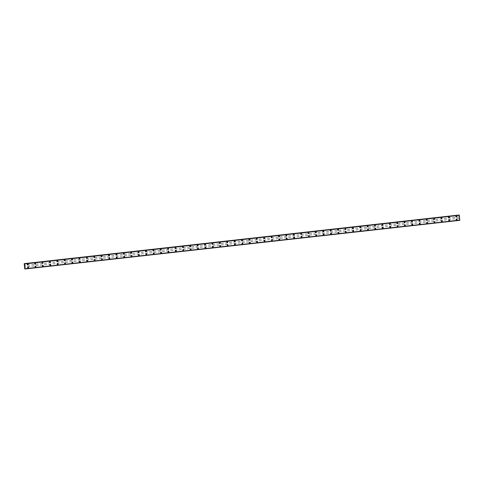 <?xml version="1.0" encoding="UTF-8"?>
<svg xmlns="http://www.w3.org/2000/svg" width="484" height="484" viewBox="0 0 484 484"><rect width="100%" height="100%" fill="white"/><g stroke="black" fill="none" stroke-linecap="round" stroke-linejoin="round"><path stroke-width="0.36" stroke-dasharray="2.42 1.81" d="M27.406 264.712L27.346 264.149L27.406 264.712M27.667 264.754L27.612 264.191L27.667 264.754M27.564 264.942A0.478 0.466 98.9 0 0 28.102 264.482A0.478 0.466 98.9 0 0 27.594 263.998A0.478 0.466 98.9 0 0 27.564 264.942L27.697 264.96A0.478 0.466 98.9 0 0 28.235 264.5A0.478 0.466 98.9 0 0 27.721 264.022A0.478 0.466 98.9 0 0 27.697 264.96A0.478 0.466 -81.1 0 1 27.733 264.022A0.478 0.466 -81.1 0 1 27.854 264.022L27.854 264.022M34.794 263.889L34.739 263.32L34.794 263.889M35.054 263.931L34.999 263.363L35.054 263.931M35.126 263.193A0.478 0.466 -81.1 0 1 35.247 263.199A0.478 0.466 98.9 0 0 34.697 263.653A0.478 0.466 98.9 0 0 35.084 264.137A0.478 0.466 -81.1 0 1 35.126 263.193M42.181 263.06L42.126 262.497L42.181 263.06M42.447 263.102L42.386 262.534L42.447 263.102M42.513 262.37A0.478 0.466 -81.1 0 1 42.634 262.37A0.478 0.466 98.9 0 0 41.951 262.812A0.478 0.466 98.9 0 0 42.465 263.29A0.478 0.466 98.9 0 0 42.489 262.352A0.478 0.466 98.9 0 0 42.471 263.308A0.478 0.466 98.9 0 0 43.009 262.848A0.478 0.466 98.9 0 0 42.622 262.37L42.489 262.352A0.478 0.466 -81.1 0 0 42.489 263.308L42.489 263.308M49.574 262.237L49.513 261.669L49.574 262.237M49.834 262.274L49.779 261.711L49.834 262.274M49.876 262.485L49.876 262.485A0.478 0.466 -81.1 0 1 49.9 261.541A0.478 0.466 -81.1 0 1 50.021 261.548L50.021 261.548M56.961 261.408L56.906 260.84L56.961 261.408M57.221 261.451L57.166 260.882L57.221 261.451M57.124 261.638A0.478 0.466 98.9 0 0 57.656 261.178A0.478 0.466 98.9 0 0 57.148 260.695A0.478 0.466 98.9 0 0 57.124 261.638L57.251 261.656A0.478 0.466 98.9 0 0 57.79 261.197A0.478 0.466 98.9 0 0 57.275 260.713A0.478 0.466 98.9 0 0 57.251 261.656A0.478 0.466 -81.1 0 1 57.294 260.719A0.478 0.466 -81.1 0 1 57.408 260.719L57.408 260.719M64.348 260.58L64.293 260.017L64.348 260.58M64.614 260.622L64.553 260.053L64.614 260.622M64.656 260.834L64.656 260.834A0.478 0.466 -81.1 0 1 64.681 259.89A0.478 0.466 -81.1 0 1 64.802 259.89A0.478 0.466 98.9 0 0 64.251 260.35A0.478 0.466 98.9 0 0 65.05 260.35A0.478 0.466 98.9 0 0 64.535 259.866A0.478 0.466 98.9 0 0 64.511 260.809A0.478 0.466 98.9 0 0 65.177 260.368A0.478 0.466 98.9 0 0 64.783 259.89L64.656 259.872M71.735 259.757L71.68 259.188L71.735 259.757M72.001 259.793L71.947 259.23L72.001 259.793M72.043 260.005L72.043 260.005A0.478 0.466 -81.1 0 1 72.068 259.061A0.478 0.466 -81.1 0 1 72.189 259.067A0.478 0.466 98.9 0 0 71.638 259.521A0.478 0.466 98.9 0 0 72.437 259.521A0.478 0.466 98.9 0 0 71.922 259.043A0.478 0.466 98.9 0 0 71.898 259.981A0.478 0.466 98.9 0 0 72.564 259.545A0.478 0.466 98.9 0 0 72.176 259.061L72.043 259.043M79.128 258.928L79.067 258.359L79.128 258.928M79.388 258.97L79.334 258.402L79.388 258.97M79.43 259.176L79.43 259.176A0.478 0.466 -81.1 0 1 79.455 258.238A0.478 0.466 -81.1 0 1 79.576 258.238L79.576 258.238M86.515 258.099L86.461 257.536L86.515 258.099M86.775 258.141L86.721 257.579L86.775 258.141M86.817 258.353L86.817 258.353A0.478 0.466 -81.1 0 1 86.848 257.409A0.478 0.466 -81.1 0 1 86.969 257.409L86.969 257.415M93.902 257.276L93.848 256.708L93.902 257.276M94.168 257.319L94.108 256.75L94.168 257.319M94.235 256.581A0.478 0.466 -81.1 0 1 94.356 256.587A0.478 0.466 98.9 0 0 93.805 257.04A0.478 0.466 98.9 0 0 94.604 257.04A0.478 0.466 98.9 0 0 94.09 256.562A0.478 0.466 98.9 0 0 94.065 257.5A0.478 0.466 98.9 0 0 94.186 257.506A0.478 0.466 -81.1 0 1 94.235 256.581M101.295 256.447L101.235 255.885L101.295 256.447M101.555 256.49L101.501 255.921L101.555 256.49M101.598 256.695L101.598 256.695A0.478 0.466 -81.1 0 1 101.622 255.758A0.478 0.466 -81.1 0 1 101.743 255.758A0.478 0.466 98.9 0 0 101.192 256.217A0.478 0.466 98.9 0 0 101.707 256.702A0.478 0.466 98.9 0 0 101.731 255.758L101.598 255.74A0.478 0.466 98.9 0 0 101.065 256.199A0.478 0.466 98.9 0 0 101.573 256.677A0.478 0.466 98.9 0 0 101.598 255.74M108.682 255.625L108.628 255.056L108.682 255.625M108.942 255.661L108.888 255.098L108.942 255.661M108.985 255.873L108.985 255.873A0.478 0.466 -81.1 0 1 109.015 254.929A0.478 0.466 -81.1 0 1 109.13 254.935L109.13 254.935M116.069 254.796L116.015 254.227L116.069 254.796M116.335 254.838L116.275 254.269L116.335 254.838M116.233 255.026A0.478 0.466 98.9 0 0 116.771 254.566A0.478 0.466 98.9 0 0 116.257 254.082A0.478 0.466 98.9 0 0 116.233 255.026L116.36 255.044A0.478 0.466 -81.1 0 1 116.402 254.106A0.478 0.466 98.9 0 0 116.36 255.044A0.478 0.466 98.9 0 0 116.898 254.584A0.478 0.466 98.9 0 0 116.39 254.1A0.478 0.466 -81.1 0 1 116.523 254.106L116.523 254.106M123.456 253.967L123.402 253.404L123.456 253.967M123.722 254.009L123.668 253.441L123.722 254.009M123.789 253.277A0.478 0.466 -81.1 0 1 123.91 253.277A0.478 0.466 98.9 0 0 123.359 253.737A0.478 0.466 98.9 0 0 123.753 254.215A0.478 0.466 -81.1 0 1 123.789 253.277M130.849 253.144L130.789 252.575L130.849 253.144M131.11 253.18L131.055 252.618L131.11 253.18M131.152 253.392L131.152 253.392A0.478 0.466 -81.1 0 1 131.176 252.448A0.478 0.466 98.9 0 0 131.14 253.392A0.478 0.466 98.9 0 0 131.678 252.932A0.478 0.466 98.9 0 0 131.037 252.43A0.478 0.466 98.9 0 0 131.007 253.368A0.478 0.466 98.9 0 0 131.545 252.908A0.478 0.466 98.9 0 0 131.158 252.43A0.478 0.466 -81.1 0 1 131.297 252.454L131.297 252.454M138.236 252.315L138.182 251.747L138.236 252.315M138.497 252.358L138.442 251.789L138.497 252.358M138.539 252.563L138.539 252.563A0.478 0.466 -81.1 0 1 138.569 251.626A0.478 0.466 -81.1 0 1 138.69 251.626L138.69 251.626M145.623 251.486L145.569 250.924L145.623 251.486M145.89 251.529L145.829 250.966L145.89 251.529M145.956 250.797A0.478 0.466 -81.1 0 1 146.077 250.797A0.478 0.466 98.9 0 0 145.527 251.256A0.478 0.466 98.9 0 0 145.914 251.734A0.478 0.466 -81.1 0 1 145.956 250.797M153.017 250.664L152.956 250.095L153.017 250.664M153.277 250.706L153.222 250.137L153.277 250.706M153.343 249.968A0.478 0.466 -81.1 0 1 153.464 249.974A0.478 0.466 98.9 0 0 152.914 250.428A0.478 0.466 98.9 0 0 153.307 250.912A0.478 0.466 -81.1 0 1 153.343 249.968M160.404 249.835L160.349 249.272L160.404 249.835M160.664 249.877L160.609 249.308L160.664 249.877M160.706 250.083L160.706 250.083A0.478 0.466 -81.1 0 1 160.736 249.145A0.478 0.466 -81.1 0 1 160.851 249.145A0.478 0.466 98.9 0 0 160.174 249.587A0.478 0.466 98.9 0 0 160.682 250.065A0.478 0.466 98.9 0 0 160.712 249.127A0.478 0.466 98.9 0 0 160.694 250.083A0.478 0.466 98.9 0 0 161.232 249.623A0.478 0.466 98.9 0 0 160.839 249.145L160.712 249.127M167.791 249.012L167.736 248.443L167.791 249.012M168.057 249.048L167.996 248.486L168.057 249.048M168.099 249.26L168.099 249.26A0.478 0.466 -81.1 0 1 168.123 248.316A0.478 0.466 -81.1 0 1 168.244 248.322L168.244 248.322M175.178 248.183L175.123 247.614L175.178 248.183M175.444 248.225L175.389 247.657L175.444 248.225M175.511 247.493A0.478 0.466 -81.1 0 1 175.631 247.493A0.478 0.466 98.9 0 0 175.081 247.953A0.478 0.466 98.9 0 0 175.474 248.431A0.478 0.466 -81.1 0 1 175.511 247.493M182.571 247.354L182.51 246.792L182.571 247.354M182.831 247.397L182.777 246.828L182.831 247.397M182.898 246.665A0.478 0.466 -81.1 0 1 183.019 246.665A0.478 0.466 98.9 0 0 182.341 247.106A0.478 0.466 98.9 0 0 182.849 247.584A0.478 0.466 98.9 0 0 182.879 246.646A0.478 0.466 98.9 0 0 182.861 247.602A0.478 0.466 -81.1 0 1 182.898 246.665L183.019 246.665A0.478 0.466 98.9 0 1 182.982 247.608A0.478 0.466 98.9 0 1 182.861 247.602L182.728 247.584M189.958 246.531L189.903 245.963L189.958 246.531M190.218 246.568L190.164 246.005L190.218 246.568M190.26 246.779L190.26 246.779A0.478 0.466 -81.1 0 1 190.291 245.836A0.478 0.466 -81.1 0 1 190.412 245.842L190.412 245.842M197.345 245.703L197.291 245.134L197.345 245.703M197.611 245.745L197.551 245.176L197.611 245.745M197.653 245.951L197.653 245.951A0.478 0.466 -81.1 0 1 197.678 245.013A0.478 0.466 -81.1 0 1 197.799 245.013L197.799 245.013M204.738 244.874L204.678 244.311L204.738 244.874M204.998 244.916L204.944 244.353L204.998 244.916M205.065 244.184A0.478 0.466 -81.1 0 1 205.186 244.184A0.478 0.466 98.9 0 0 204.635 244.644A0.478 0.466 98.9 0 0 205.028 245.122A0.478 0.466 -81.1 0 1 205.065 244.184M212.125 244.051L212.071 243.482L212.125 244.051M212.385 244.093L212.331 243.525L212.385 244.093M212.458 243.355A0.478 0.466 -81.1 0 1 212.573 243.361A0.478 0.466 98.9 0 0 212.022 243.815A0.478 0.466 98.9 0 0 212.416 244.299A0.478 0.466 -81.1 0 1 212.458 243.355M219.512 243.222L219.458 242.659L219.512 243.222M219.778 243.264L219.718 242.696L219.778 243.264M219.821 243.47L219.821 243.47A0.478 0.466 -81.1 0 1 219.845 242.532A0.478 0.466 -81.1 0 1 219.966 242.532L219.966 242.532M226.899 242.399L226.845 241.831L226.899 242.399M227.165 242.436L227.111 241.873L227.165 242.436M227.063 242.623L227.196 242.641A0.478 0.466 98.9 0 0 227.728 242.188A0.478 0.466 98.9 0 0 227.087 241.685A0.478 0.466 98.9 0 0 227.063 242.623A0.478 0.466 98.9 0 0 227.601 242.163A0.478 0.466 98.9 0 0 226.802 242.163A0.478 0.466 98.9 0 0 227.196 242.641A0.478 0.466 -81.1 0 1 227.232 241.704A0.478 0.466 -81.1 0 1 227.353 241.71L227.353 241.71M234.292 241.57L234.232 241.002L234.292 241.57M234.552 241.613L234.498 241.044L234.552 241.613M234.619 240.881A0.478 0.466 -81.1 0 1 234.74 240.881A0.478 0.466 98.9 0 0 234.189 241.341A0.478 0.466 98.9 0 0 234.583 241.819A0.478 0.466 -81.1 0 1 234.619 240.881M241.679 240.742L241.625 240.179L241.679 240.742M241.939 240.784L241.885 240.215L241.939 240.784M242.012 240.052A0.478 0.466 -81.1 0 1 242.133 240.052A0.478 0.466 98.9 0 0 241.583 240.512A0.478 0.466 98.9 0 0 241.97 240.99A0.478 0.466 -81.1 0 1 242.012 240.052M249.066 239.919L249.012 239.35L249.066 239.919M249.333 239.955L249.272 239.392L249.333 239.955M249.375 240.167L249.375 240.167A0.478 0.466 -81.1 0 1 249.399 239.223A0.478 0.466 -81.1 0 1 249.52 239.229L249.52 239.229M256.459 239.09L256.399 238.521L256.459 239.09M256.72 239.132L256.665 238.564L256.72 239.132M256.617 239.32A0.478 0.466 98.9 0 0 257.155 238.86A0.478 0.466 98.9 0 0 256.647 238.376A0.478 0.466 98.9 0 0 256.617 239.32L256.75 239.338A0.478 0.466 98.9 0 0 257.282 238.878A0.478 0.466 98.9 0 0 256.774 238.394A0.478 0.466 98.9 0 0 256.75 239.338A0.478 0.466 -81.1 0 1 256.786 238.4A0.478 0.466 -81.1 0 1 256.907 238.4L256.907 238.4M263.847 238.261L263.792 237.698L263.847 238.261M264.107 238.303L264.052 237.741L264.107 238.303M264.179 237.571A0.478 0.466 -81.1 0 1 264.294 237.577A0.478 0.466 98.9 0 0 263.744 238.031A0.478 0.466 98.9 0 0 264.137 238.509A0.478 0.466 -81.1 0 1 264.179 237.571M271.234 237.438L271.179 236.87L271.234 237.438M271.5 237.481L271.439 236.912L271.5 237.481M271.566 236.743A0.478 0.466 -81.1 0 1 271.687 236.749A0.478 0.466 98.9 0 0 271.004 237.184A0.478 0.466 98.9 0 0 271.518 237.668A0.478 0.466 98.9 0 0 271.542 236.724A0.478 0.466 98.9 0 0 271.524 237.686A0.478 0.466 98.9 0 0 272.062 237.227A0.478 0.466 98.9 0 0 271.669 236.749L271.542 236.724A0.478 0.466 -81.1 0 0 271.542 237.686L271.542 237.686M278.621 236.609L278.566 236.047L278.621 236.609M278.887 236.652L278.832 236.083L278.887 236.652M278.929 236.857L278.929 236.857A0.478 0.466 -81.1 0 1 278.953 235.92A0.478 0.466 -81.1 0 1 279.074 235.92L279.074 235.92M286.014 235.787L285.953 235.218L286.014 235.787M286.274 235.823L286.219 235.26L286.274 235.823M286.171 236.011A0.478 0.466 98.9 0 0 286.709 235.551A0.478 0.466 98.9 0 0 286.201 235.073A0.478 0.466 98.9 0 0 286.171 236.011L286.304 236.029A0.478 0.466 98.9 0 0 286.843 235.575A0.478 0.466 98.9 0 0 286.328 235.091A0.478 0.466 98.9 0 0 286.304 236.029A0.478 0.466 -81.1 0 1 286.34 235.091A0.478 0.466 -81.1 0 1 286.461 235.097L286.461 235.097M293.401 234.958L293.346 234.389L293.401 234.958M293.661 235L293.606 234.431L293.661 235M293.734 234.268A0.478 0.466 -81.1 0 1 293.855 234.268A0.478 0.466 98.9 0 0 293.304 234.728A0.478 0.466 98.9 0 0 294.097 234.728A0.478 0.466 98.9 0 0 293.588 234.244A0.478 0.466 98.9 0 0 293.564 235.188A0.478 0.466 98.9 0 0 293.685 235.188A0.478 0.466 -81.1 0 1 293.734 234.268M300.788 234.129L300.733 233.566L300.788 234.129M301.054 234.171L300.994 233.603L301.054 234.171M301.096 234.383L301.096 234.383A0.478 0.466 -81.1 0 1 301.121 233.439A0.478 0.466 -81.1 0 1 301.242 233.439A0.478 0.466 98.9 0 0 300.691 233.899A0.478 0.466 98.9 0 0 301.199 234.383A0.478 0.466 98.9 0 0 301.229 233.439L301.096 233.421A0.478 0.466 98.9 0 0 300.558 233.881A0.478 0.466 98.9 0 0 301.072 234.359A0.478 0.466 98.9 0 0 301.096 233.421M308.181 233.306L308.12 232.737L308.181 233.306M308.441 233.342L308.387 232.78L308.441 233.342M308.483 233.554L308.483 233.554A0.478 0.466 -81.1 0 1 308.508 232.61A0.478 0.466 -81.1 0 1 308.629 232.616L308.629 232.616M315.568 232.477L315.507 231.909L315.568 232.477M315.828 232.52L315.774 231.951L315.828 232.52M315.731 232.707L315.858 232.725A0.478 0.466 98.9 0 0 316.397 232.266A0.478 0.466 98.9 0 0 315.756 231.763A0.478 0.466 98.9 0 0 315.731 232.707A0.478 0.466 98.9 0 0 316.264 232.247A0.478 0.466 98.9 0 0 315.465 232.247A0.478 0.466 98.9 0 0 315.858 232.725A0.478 0.466 -81.1 0 1 315.901 231.788A0.478 0.466 -81.1 0 1 316.016 231.788L316.016 231.788M322.955 231.648L322.901 231.086L322.955 231.648M323.221 231.691L323.161 231.128L323.221 231.691M323.288 230.959A0.478 0.466 -81.1 0 1 323.409 230.965A0.478 0.466 98.9 0 0 322.858 231.419A0.478 0.466 98.9 0 0 323.245 231.897A0.478 0.466 -81.1 0 1 323.288 230.959M330.342 230.826L330.288 230.257L330.342 230.826M330.608 230.868L330.554 230.299L330.608 230.868M330.651 231.074L330.651 231.074A0.478 0.466 -81.1 0 1 330.675 230.13A0.478 0.466 -81.1 0 1 330.796 230.136A0.478 0.466 98.9 0 0 330.245 230.59A0.478 0.466 98.9 0 0 330.754 231.074A0.478 0.466 98.9 0 0 330.784 230.136L330.651 230.112A0.478 0.466 98.9 0 0 330.112 230.572A0.478 0.466 98.9 0 0 330.626 231.056A0.478 0.466 98.9 0 0 330.651 230.112M337.735 229.997L337.675 229.434L337.735 229.997M337.995 230.039L337.941 229.47L337.995 230.039M338.038 230.245L338.038 230.245A0.478 0.466 -81.1 0 1 338.062 229.307A0.478 0.466 -81.1 0 1 338.183 229.307L338.183 229.307M345.122 229.174L345.068 228.605L345.122 229.174M345.382 229.21L345.328 228.648L345.382 229.21M345.286 229.398A0.478 0.466 98.9 0 0 345.818 228.938A0.478 0.466 98.9 0 0 345.31 228.46A0.478 0.466 98.9 0 0 345.286 229.398L345.413 229.416A0.478 0.466 98.9 0 0 345.951 228.962A0.478 0.466 98.9 0 0 345.437 228.478A0.478 0.466 98.9 0 0 345.413 229.416A0.478 0.466 -81.1 0 1 345.455 228.478A0.478 0.466 -81.1 0 1 345.576 228.484L345.576 228.484M352.509 228.345L352.455 227.776L352.509 228.345M352.776 228.387L352.715 227.819L352.776 228.387M352.842 227.655A0.478 0.466 -81.1 0 1 352.963 227.655A0.478 0.466 98.9 0 0 352.412 228.115A0.478 0.466 98.9 0 0 352.8 228.593A0.478 0.466 -81.1 0 1 352.842 227.655M359.902 227.516L359.842 226.954L359.902 227.516M360.163 227.559L360.108 226.99L360.163 227.559M360.229 226.827A0.478 0.466 -81.1 0 1 360.35 226.827A0.478 0.466 98.9 0 0 359.673 227.268A0.478 0.466 98.9 0 0 360.181 227.746A0.478 0.466 98.9 0 0 360.205 226.808A0.478 0.466 98.9 0 0 360.193 227.764A0.478 0.466 98.9 0 0 360.725 227.305A0.478 0.466 98.9 0 0 360.338 226.827L360.205 226.808A0.478 0.466 -81.1 0 0 360.205 227.77L360.205 227.77M367.289 226.694L367.229 226.125L367.289 226.694M367.55 226.73L367.495 226.167L367.55 226.73M367.592 226.942L367.592 226.942A0.478 0.466 -81.1 0 1 367.622 225.998A0.478 0.466 -81.1 0 1 367.737 226.004L367.737 226.004M374.676 225.865L374.622 225.296L374.676 225.865M374.943 225.907L374.882 225.338L374.943 225.907M374.84 226.095A0.478 0.466 98.9 0 0 375.378 225.635A0.478 0.466 98.9 0 0 374.864 225.151A0.478 0.466 98.9 0 0 374.84 226.095L374.967 226.113A0.478 0.466 -81.1 0 1 375.009 225.175A0.478 0.466 98.9 0 0 374.967 226.113A0.478 0.466 98.9 0 0 375.505 225.653A0.478 0.466 98.9 0 0 374.997 225.169A0.478 0.466 -81.1 0 1 375.13 225.175L375.13 225.175M382.064 225.036L382.009 224.473L382.064 225.036M382.33 225.078L382.275 224.516L382.33 225.078M382.372 225.29L382.372 225.29A0.478 0.466 -81.1 0 1 382.396 224.346A0.478 0.466 98.9 0 0 382.36 225.284A0.478 0.466 98.9 0 0 382.892 224.824A0.478 0.466 98.9 0 0 382.384 224.346A0.478 0.466 -81.1 0 1 382.517 224.352L382.517 224.352M389.457 224.213L389.396 223.644L389.457 224.213M389.717 224.255L389.662 223.687L389.717 224.255M389.759 224.461L389.759 224.461A0.478 0.466 -81.1 0 1 389.783 223.517A0.478 0.466 -81.1 0 1 389.904 223.523A0.478 0.466 98.9 0 0 389.354 223.977A0.478 0.466 98.9 0 0 390.152 223.977A0.478 0.466 98.9 0 0 389.644 223.499A0.478 0.466 98.9 0 0 389.614 224.437A0.478 0.466 98.9 0 0 390.286 224.001A0.478 0.466 98.9 0 0 389.892 223.523L389.765 223.499M396.844 223.384L396.789 222.821L396.844 223.384M397.104 223.427L397.049 222.858L397.104 223.427M397.146 223.632L397.146 223.632A0.478 0.466 -81.1 0 1 397.176 222.694A0.478 0.466 -81.1 0 1 397.297 222.694L397.297 222.694M404.231 222.561L404.176 221.993L404.231 222.561M404.497 222.598L404.436 222.035L404.497 222.598M404.539 222.809L404.539 222.809A0.478 0.466 -81.1 0 1 404.564 221.866A0.478 0.466 98.9 0 0 404.521 222.803A0.478 0.466 98.9 0 0 405.06 222.35A0.478 0.466 98.9 0 0 404.551 221.866A0.478 0.466 -81.1 0 1 404.684 221.872L404.684 221.872M411.624 221.732L411.563 221.164L411.624 221.732M411.884 221.775L411.83 221.206L411.884 221.775M411.951 221.043A0.478 0.466 -81.1 0 1 412.072 221.043A0.478 0.466 98.9 0 0 411.521 221.503A0.478 0.466 98.9 0 0 412.32 221.503A0.478 0.466 98.9 0 0 411.811 221.019A0.478 0.466 98.9 0 0 411.781 221.962A0.478 0.466 98.9 0 0 411.902 221.962A0.478 0.466 -81.1 0 1 411.951 221.043M419.011 220.904L418.95 220.341L419.011 220.904M419.271 220.946L419.217 220.377L419.271 220.946M419.313 221.158L419.313 221.158A0.478 0.466 -81.1 0 1 419.344 220.214A0.478 0.466 -81.1 0 1 419.459 220.214A0.478 0.466 98.9 0 0 418.908 220.674A0.478 0.466 98.9 0 0 419.422 221.158A0.478 0.466 98.9 0 0 419.446 220.214L419.319 220.196A0.478 0.466 98.9 0 0 418.781 220.656A0.478 0.466 98.9 0 0 419.289 221.134A0.478 0.466 98.9 0 0 419.319 220.196M426.398 220.081L426.344 219.512L426.398 220.081M426.664 220.117L426.604 219.554L426.664 220.117M426.7 220.329L426.706 220.329A0.478 0.466 -81.1 0 1 426.731 219.385A0.478 0.466 -81.1 0 1 426.852 219.391L426.852 219.391M433.785 219.252L433.731 218.683L433.785 219.252M434.051 219.294L433.991 218.726L434.051 219.294M434.118 218.562A0.478 0.466 -81.1 0 1 434.239 218.562A0.478 0.466 98.9 0 0 433.688 219.022A0.478 0.466 98.9 0 0 434.081 219.5A0.478 0.466 -81.1 0 1 434.118 218.562M441.178 218.423L441.118 217.861L441.178 218.423M441.438 218.466L441.384 217.903L441.438 218.466M441.505 217.733A0.478 0.466 -81.1 0 1 441.626 217.739A0.478 0.466 98.9 0 0 441.075 218.193A0.478 0.466 98.9 0 0 441.469 218.671A0.478 0.466 -81.1 0 1 441.505 217.733M448.565 217.6L448.511 217.032L448.565 217.6M448.825 217.643L448.771 217.074L448.825 217.643M448.868 217.848L448.868 217.848A0.478 0.466 -81.1 0 1 448.898 216.905A0.478 0.466 -81.1 0 1 449.019 216.911L449.019 216.911M455.952 216.772L455.898 216.209L455.952 216.772M456.218 216.814L456.158 216.245L456.218 216.814M456.261 217.02L456.261 217.02A0.478 0.466 -81.1 0 1 456.285 216.082A0.478 0.466 -81.1 0 1 456.406 216.082L456.406 216.082M27.709 267.737L27.649 267.168L27.709 267.737M27.969 267.779L27.915 267.21L27.969 267.779M27.866 267.961A0.478 0.466 98.9 0 0 28.405 267.501A0.478 0.466 98.9 0 0 27.897 267.023A0.478 0.466 98.9 0 0 27.866 267.961L27.999 267.985A0.478 0.466 98.9 0 0 28.538 267.525A0.478 0.466 98.9 0 0 28.024 267.041A0.478 0.466 98.9 0 0 27.999 267.985A0.478 0.466 -81.1 0 1 28.036 267.041A0.478 0.466 -81.1 0 1 28.157 267.047L28.157 267.047M35.096 266.908L35.042 266.345L35.096 266.908M35.356 266.95L35.302 266.382L35.356 266.95M35.429 266.218A0.478 0.466 -81.1 0 1 35.544 266.218A0.478 0.466 98.9 0 0 34.993 266.678A0.478 0.466 98.9 0 0 35.386 267.156A0.478 0.466 -81.1 0 1 35.429 266.218M42.483 266.085L42.429 265.516L42.483 266.085M42.749 266.121L42.689 265.559L42.749 266.121M42.816 265.389A0.478 0.466 -81.1 0 1 42.937 265.395A0.478 0.466 98.9 0 0 42.253 265.831A0.478 0.466 98.9 0 0 42.767 266.315A0.478 0.466 98.9 0 0 42.792 265.371A0.478 0.466 98.9 0 0 42.773 266.333A0.478 0.466 98.9 0 0 43.312 265.873A0.478 0.466 98.9 0 0 42.919 265.389L42.792 265.371A0.478 0.466 -81.1 0 0 42.792 266.333L42.792 266.333M49.87 265.256L49.816 264.688L49.87 265.256M50.136 265.299L50.082 264.73L50.136 265.299M50.179 265.504L50.179 265.504A0.478 0.466 -81.1 0 1 50.203 264.567A0.478 0.466 -81.1 0 1 50.324 264.567L50.324 264.567M57.263 264.427L57.203 263.865L57.263 264.427M57.523 264.47L57.469 263.907L57.523 264.47M57.421 264.657A0.478 0.466 98.9 0 0 57.959 264.197A0.478 0.466 98.9 0 0 57.451 263.713A0.478 0.466 98.9 0 0 57.421 264.657L57.554 264.675A0.478 0.466 98.9 0 0 58.092 264.216A0.478 0.466 98.9 0 0 57.578 263.738A0.478 0.466 98.9 0 0 57.554 264.675A0.478 0.466 -81.1 0 1 57.59 263.738A0.478 0.466 -81.1 0 1 57.711 263.738L57.711 263.738M64.65 263.605L64.596 263.036L64.65 263.605M64.91 263.647L64.856 263.078L64.91 263.647M64.983 262.909A0.478 0.466 -81.1 0 1 65.104 262.915A0.478 0.466 98.9 0 0 64.553 263.369A0.478 0.466 98.9 0 0 65.346 263.369A0.478 0.466 98.9 0 0 64.838 262.891A0.478 0.466 98.9 0 0 64.814 263.828A0.478 0.466 98.9 0 0 64.935 263.834A0.478 0.466 -81.1 0 1 64.983 262.909M72.037 262.776L71.983 262.207L72.037 262.776M72.304 262.818L72.243 262.249L72.304 262.818M72.346 263.024L72.346 263.024A0.478 0.466 -81.1 0 1 72.37 262.086A0.478 0.466 -81.1 0 1 72.491 262.086A0.478 0.466 98.9 0 0 71.941 262.546A0.478 0.466 98.9 0 0 72.449 263.024A0.478 0.466 98.9 0 0 72.479 262.086L72.346 262.062A0.478 0.466 98.9 0 0 71.807 262.522A0.478 0.466 98.9 0 0 72.322 263.006A0.478 0.466 98.9 0 0 72.346 262.062M79.43 261.947L79.37 261.384L79.43 261.947M79.691 261.989L79.636 261.427L79.691 261.989M79.733 262.201L79.733 262.201A0.478 0.466 -81.1 0 1 79.757 261.257A0.478 0.466 -81.1 0 1 79.878 261.263L79.878 261.263M86.817 261.124L86.763 260.555L86.817 261.124M87.078 261.166L87.023 260.598L87.078 261.166M86.981 261.348L87.108 261.372A0.478 0.466 98.9 0 0 87.646 260.912A0.478 0.466 98.9 0 0 87.005 260.41A0.478 0.466 98.9 0 0 86.981 261.348A0.478 0.466 98.9 0 0 87.513 260.888A0.478 0.466 98.9 0 0 86.715 260.894A0.478 0.466 98.9 0 0 87.108 261.372A0.478 0.466 -81.1 0 1 87.15 260.428A0.478 0.466 -81.1 0 1 87.265 260.434L87.265 260.434M94.205 260.295L94.15 259.733L94.205 260.295M94.471 260.338L94.41 259.769L94.471 260.338M94.537 259.606A0.478 0.466 -81.1 0 1 94.658 259.606A0.478 0.466 98.9 0 0 94.108 260.065A0.478 0.466 98.9 0 0 94.495 260.543A0.478 0.466 -81.1 0 1 94.537 259.606M101.592 259.472L101.537 258.904L101.592 259.472M101.858 259.509L101.803 258.946L101.858 259.509M101.9 259.72L101.9 259.72A0.478 0.466 -81.1 0 1 101.924 258.777A0.478 0.466 -81.1 0 1 102.045 258.783A0.478 0.466 98.9 0 0 101.495 259.236A0.478 0.466 98.9 0 0 102.003 259.72A0.478 0.466 98.9 0 0 102.033 258.777L101.9 258.758A0.478 0.466 98.9 0 0 101.368 259.218A0.478 0.466 98.9 0 0 101.876 259.702A0.478 0.466 98.9 0 0 101.9 258.758M108.985 258.644L108.924 258.075L108.985 258.644M109.245 258.686L109.19 258.117L109.245 258.686M109.287 258.892L109.287 258.892A0.478 0.466 -81.1 0 1 109.311 257.954A0.478 0.466 -81.1 0 1 109.432 257.954L109.432 257.954M116.372 257.815L116.317 257.252L116.372 257.815M116.632 257.857L116.577 257.294L116.632 257.857M116.535 258.045A0.478 0.466 98.9 0 0 117.067 257.585A0.478 0.466 98.9 0 0 116.559 257.101A0.478 0.466 98.9 0 0 116.535 258.045L116.662 258.063A0.478 0.466 98.9 0 0 117.201 257.603A0.478 0.466 98.9 0 0 116.686 257.125A0.478 0.466 98.9 0 0 116.662 258.063A0.478 0.466 -81.1 0 1 116.704 257.125A0.478 0.466 -81.1 0 1 116.825 257.125L116.825 257.125M123.759 256.992L123.704 256.423L123.759 256.992M124.025 257.034L123.965 256.466L124.025 257.034M124.092 256.296A0.478 0.466 -81.1 0 1 124.213 256.302A0.478 0.466 98.9 0 0 123.662 256.756A0.478 0.466 98.9 0 0 124.049 257.24A0.478 0.466 -81.1 0 1 124.092 256.296M131.152 256.163L131.091 255.594L131.152 256.163M131.412 256.205L131.358 255.637L131.412 256.205M131.479 255.473A0.478 0.466 -81.1 0 1 131.6 255.473A0.478 0.466 98.9 0 0 130.922 255.909A0.478 0.466 98.9 0 0 131.43 256.393A0.478 0.466 98.9 0 0 131.454 255.449A0.478 0.466 98.9 0 0 131.442 256.411A0.478 0.466 98.9 0 0 131.981 255.951A0.478 0.466 98.9 0 0 131.588 255.473L131.454 255.449A0.478 0.466 -81.1 0 0 131.454 256.411L131.454 256.411M138.539 255.334L138.484 254.772L138.539 255.334M138.799 255.377L138.745 254.814L138.799 255.377M138.841 255.588L138.841 255.588A0.478 0.466 -81.1 0 1 138.872 254.644A0.478 0.466 -81.1 0 1 138.987 254.651L138.987 254.651M145.926 254.511L145.872 253.943L145.926 254.511M146.192 254.554L146.132 253.985L146.192 254.554M146.089 254.735A0.478 0.466 98.9 0 0 146.628 254.275A0.478 0.466 98.9 0 0 146.114 253.797A0.478 0.466 98.9 0 0 146.089 254.735L146.216 254.759A0.478 0.466 -81.1 0 1 146.259 253.816A0.478 0.466 98.9 0 0 146.216 254.759A0.478 0.466 98.9 0 0 146.755 254.3A0.478 0.466 98.9 0 0 146.247 253.816A0.478 0.466 -81.1 0 1 146.38 253.822L146.38 253.822M153.313 253.683L153.259 253.12L153.313 253.683M153.579 253.725L153.525 253.156L153.579 253.725M153.622 253.937L153.622 253.937A0.478 0.466 -81.1 0 1 153.646 252.993A0.478 0.466 -81.1 0 1 153.767 252.993A0.478 0.466 98.9 0 0 153.216 253.453A0.478 0.466 98.9 0 0 154.015 253.453A0.478 0.466 98.9 0 0 153.501 252.969A0.478 0.466 98.9 0 0 153.476 253.912A0.478 0.466 98.9 0 0 154.142 253.471A0.478 0.466 98.9 0 0 153.755 252.993L153.622 252.975M160.706 252.86L160.646 252.291L160.706 252.86M160.966 252.896L160.912 252.333L160.966 252.896M161.009 253.108L161.009 253.108A0.478 0.466 -81.1 0 1 161.033 252.164A0.478 0.466 -81.1 0 1 161.154 252.17A0.478 0.466 98.9 0 0 160.603 252.624A0.478 0.466 98.9 0 0 161.402 252.624A0.478 0.466 98.9 0 0 160.894 252.146A0.478 0.466 98.9 0 0 160.863 253.084A0.478 0.466 98.9 0 0 161.535 252.648A0.478 0.466 98.9 0 0 161.142 252.164L161.015 252.146M168.093 252.031L168.039 251.462L168.093 252.031M168.353 252.073L168.299 251.505L168.353 252.073M168.396 252.279L168.396 252.279A0.478 0.466 -81.1 0 1 168.426 251.341A0.478 0.466 -81.1 0 1 168.547 251.341L168.547 251.341M175.48 251.202L175.426 250.639L175.48 251.202M175.746 251.244L175.686 250.682L175.746 251.244M175.789 251.456L175.789 251.456A0.478 0.466 -81.1 0 1 175.813 250.512A0.478 0.466 -81.1 0 1 175.934 250.512A0.478 0.466 98.9 0 0 175.383 250.972A0.478 0.466 98.9 0 0 175.892 251.456A0.478 0.466 98.9 0 0 175.922 250.512L175.789 250.494A0.478 0.466 98.9 0 0 175.25 250.954A0.478 0.466 98.9 0 0 175.765 251.432A0.478 0.466 98.9 0 0 175.789 250.494M182.873 250.379L182.813 249.811L182.873 250.379M183.133 250.422L183.079 249.853L183.133 250.422M183.2 249.683A0.478 0.466 -81.1 0 1 183.321 249.69A0.478 0.466 98.9 0 0 182.77 250.143A0.478 0.466 98.9 0 0 183.569 250.143A0.478 0.466 98.9 0 0 183.061 249.665A0.478 0.466 98.9 0 0 183.031 250.603A0.478 0.466 98.9 0 0 183.152 250.609A0.478 0.466 -81.1 0 1 183.2 249.683M190.26 249.55L190.206 248.982L190.26 249.55M190.521 249.593L190.466 249.024L190.521 249.593M190.563 249.798L190.563 249.798A0.478 0.466 -81.1 0 1 190.593 248.861A0.478 0.466 -81.1 0 1 190.708 248.861A0.478 0.466 98.9 0 0 190.158 249.321A0.478 0.466 98.9 0 0 190.672 249.798A0.478 0.466 98.9 0 0 190.696 248.861L190.569 248.837A0.478 0.466 98.9 0 0 190.031 249.296A0.478 0.466 98.9 0 0 190.539 249.78A0.478 0.466 98.9 0 0 190.569 248.837M197.647 248.728L197.593 248.159L197.647 248.728M197.914 248.764L197.853 248.201L197.914 248.764M197.956 248.976L197.956 248.976A0.478 0.466 -81.1 0 1 197.98 248.032A0.478 0.466 -81.1 0 1 198.101 248.038L198.101 248.038M205.034 247.899L204.98 247.33L205.034 247.899M205.301 247.941L205.246 247.372L205.301 247.941M205.367 247.203A0.478 0.466 -81.1 0 1 205.488 247.209A0.478 0.466 98.9 0 0 204.938 247.669A0.478 0.466 98.9 0 0 205.331 248.147A0.478 0.466 -81.1 0 1 205.367 247.203M212.428 247.07L212.367 246.507L212.428 247.07M212.688 247.112L212.633 246.544L212.688 247.112M212.754 246.38A0.478 0.466 -81.1 0 1 212.875 246.38A0.478 0.466 98.9 0 0 212.325 246.84A0.478 0.466 98.9 0 0 212.718 247.318A0.478 0.466 -81.1 0 1 212.754 246.38M219.815 246.247L219.76 245.678L219.815 246.247M220.075 246.283L220.02 245.721L220.075 246.283M220.117 246.495L220.117 246.495A0.478 0.466 -81.1 0 1 220.147 245.551A0.478 0.466 -81.1 0 1 220.268 245.557L220.268 245.557M227.202 245.418L227.147 244.85L227.202 245.418M227.468 245.461L227.407 244.892L227.468 245.461M227.51 245.666L227.51 245.666A0.478 0.466 -81.1 0 1 227.534 244.729A0.478 0.466 -81.1 0 1 227.655 244.729L227.655 244.729M234.595 244.589L234.534 244.027L234.595 244.589M234.855 244.632L234.8 244.069L234.855 244.632M234.922 243.9A0.478 0.466 -81.1 0 1 235.042 243.9A0.478 0.466 98.9 0 0 234.492 244.359A0.478 0.466 98.9 0 0 234.885 244.837A0.478 0.466 -81.1 0 1 234.922 243.9M241.982 243.767L241.921 243.198L241.982 243.767M242.242 243.809L242.188 243.24L242.242 243.809M242.145 243.99L242.272 244.015A0.478 0.466 -81.1 0 1 242.315 243.071A0.478 0.466 98.9 0 0 242.272 244.015A0.478 0.466 98.9 0 0 242.811 243.555A0.478 0.466 98.9 0 0 242.169 243.053A0.478 0.466 98.9 0 0 242.145 243.99A0.478 0.466 98.9 0 0 242.678 243.531A0.478 0.466 98.9 0 0 242.29 243.053A0.478 0.466 -81.1 0 1 242.43 243.077L242.43 243.077M249.369 242.938L249.314 242.369L249.369 242.938M249.635 242.98L249.575 242.411L249.635 242.98M249.671 243.186L249.677 243.186A0.478 0.466 -81.1 0 1 249.702 242.248A0.478 0.466 -81.1 0 1 249.823 242.248L249.823 242.248M256.756 242.115L256.702 241.546L256.756 242.115M257.022 242.151L256.968 241.589L257.022 242.151M256.919 242.339A0.478 0.466 98.9 0 0 257.458 241.879A0.478 0.466 98.9 0 0 256.943 241.395A0.478 0.466 98.9 0 0 256.919 242.339L257.052 242.357A0.478 0.466 98.9 0 0 257.585 241.897A0.478 0.466 98.9 0 0 257.077 241.419A0.478 0.466 98.9 0 0 257.052 242.357A0.478 0.466 -81.1 0 1 257.089 241.419A0.478 0.466 -81.1 0 1 257.21 241.425L257.21 241.425M264.149 241.286L264.089 240.717L264.149 241.286M264.409 241.328L264.355 240.76L264.409 241.328M264.476 240.59A0.478 0.466 -81.1 0 1 264.597 240.596A0.478 0.466 98.9 0 0 264.046 241.056A0.478 0.466 98.9 0 0 264.439 241.534A0.478 0.466 -81.1 0 1 264.476 240.59M271.536 240.457L271.482 239.895L271.536 240.457M271.796 240.5L271.742 239.931L271.796 240.5M271.869 239.768A0.478 0.466 -81.1 0 1 271.99 239.768A0.478 0.466 98.9 0 0 271.306 240.209A0.478 0.466 98.9 0 0 271.82 240.687A0.478 0.466 98.9 0 0 271.845 239.749A0.478 0.466 98.9 0 0 271.827 240.705A0.478 0.466 -81.1 0 1 271.869 239.768L271.99 239.768A0.478 0.466 98.9 0 1 271.947 240.711A0.478 0.466 98.9 0 1 271.827 240.705L271.699 240.687M278.923 239.634L278.869 239.066L278.923 239.634M279.189 239.671L279.129 239.108L279.189 239.671M279.232 239.882L279.232 239.882A0.478 0.466 -81.1 0 1 279.256 238.939A0.478 0.466 -81.1 0 1 279.377 238.945L279.377 238.945M286.316 238.806L286.256 238.237L286.316 238.806M286.576 238.848L286.522 238.279L286.576 238.848M286.474 239.036L286.607 239.054A0.478 0.466 98.9 0 0 287.139 238.594A0.478 0.466 98.9 0 0 286.504 238.092A0.478 0.466 98.9 0 0 286.474 239.036A0.478 0.466 98.9 0 0 287.012 238.576A0.478 0.466 98.9 0 0 286.213 238.576A0.478 0.466 98.9 0 0 286.607 239.054A0.478 0.466 -81.1 0 1 286.643 238.116A0.478 0.466 -81.1 0 1 286.764 238.116L286.764 238.116M293.703 237.977L293.643 237.414L293.703 237.977M293.963 238.019L293.909 237.456L293.963 238.019M294.036 237.287A0.478 0.466 -81.1 0 1 294.151 237.287A0.478 0.466 98.9 0 0 293.6 237.747A0.478 0.466 98.9 0 0 293.994 238.225A0.478 0.466 -81.1 0 1 294.036 237.287M301.09 237.154L301.036 236.585L301.09 237.154M301.357 237.196L301.296 236.628L301.357 237.196M301.423 236.458A0.478 0.466 -81.1 0 1 301.544 236.464A0.478 0.466 98.9 0 0 300.994 236.918A0.478 0.466 98.9 0 0 301.381 237.402A0.478 0.466 -81.1 0 1 301.423 236.458M308.477 236.325L308.423 235.756L308.477 236.325M308.744 236.367L308.689 235.799L308.744 236.367M308.786 236.573L308.786 236.573A0.478 0.466 -81.1 0 1 308.81 235.635A0.478 0.466 -81.1 0 1 308.931 235.635L308.931 235.635M315.87 235.502L315.81 234.934L315.87 235.502M316.131 235.539L316.076 234.976L316.131 235.539M316.028 235.726L316.161 235.744A0.478 0.466 98.9 0 0 316.699 235.284A0.478 0.466 98.9 0 0 316.058 234.782A0.478 0.466 98.9 0 0 316.028 235.726A0.478 0.466 98.9 0 0 316.566 235.266A0.478 0.466 98.9 0 0 315.768 235.266A0.478 0.466 98.9 0 0 316.161 235.744A0.478 0.466 -81.1 0 1 316.197 234.807A0.478 0.466 -81.1 0 1 316.318 234.813L316.318 234.813M323.258 234.673L323.203 234.105L323.258 234.673M323.518 234.716L323.463 234.147L323.518 234.716M323.59 233.978A0.478 0.466 -81.1 0 1 323.711 233.984A0.478 0.466 98.9 0 0 323.161 234.444A0.478 0.466 98.9 0 0 323.548 234.922A0.478 0.466 -81.1 0 1 323.59 233.978M330.645 233.845L330.59 233.282L330.645 233.845M330.911 233.887L330.85 233.318L330.911 233.887M330.953 234.099L330.953 234.099A0.478 0.466 -81.1 0 1 330.977 233.155A0.478 0.466 -81.1 0 1 331.098 233.155A0.478 0.466 98.9 0 0 330.548 233.615A0.478 0.466 98.9 0 0 331.056 234.099A0.478 0.466 98.9 0 0 331.086 233.155L330.953 233.137A0.478 0.466 98.9 0 0 330.415 233.597A0.478 0.466 98.9 0 0 330.929 234.074A0.478 0.466 98.9 0 0 330.953 233.137M338.038 233.022L337.977 232.453L338.038 233.022M338.298 233.058L338.243 232.495L338.298 233.058M338.34 233.27L338.34 233.27A0.478 0.466 -81.1 0 1 338.364 232.326A0.478 0.466 -81.1 0 1 338.485 232.332L338.485 232.332M345.425 232.193L345.364 231.624L345.425 232.193M345.685 232.235L345.63 231.667L345.685 232.235M345.588 232.423A0.478 0.466 98.9 0 0 346.12 231.963A0.478 0.466 98.9 0 0 345.612 231.479A0.478 0.466 98.9 0 0 345.588 232.423L345.715 232.441A0.478 0.466 98.9 0 0 346.254 231.981A0.478 0.466 98.9 0 0 345.739 231.497A0.478 0.466 98.9 0 0 345.715 232.441A0.478 0.466 -81.1 0 1 345.757 231.503A0.478 0.466 -81.1 0 1 345.872 231.503L345.872 231.503M352.812 231.364L352.757 230.801L352.812 231.364M353.078 231.406L353.017 230.844L353.078 231.406M353.145 230.674A0.478 0.466 -81.1 0 1 353.266 230.674A0.478 0.466 98.9 0 0 352.715 231.134A0.478 0.466 98.9 0 0 353.102 231.612A0.478 0.466 -81.1 0 1 353.145 230.674M360.199 230.541L360.144 229.973L360.199 230.541M360.465 230.584L360.405 230.015L360.465 230.584M360.532 229.846A0.478 0.466 -81.1 0 1 360.653 229.852A0.478 0.466 98.9 0 0 359.969 230.287A0.478 0.466 98.9 0 0 360.483 230.771A0.478 0.466 98.9 0 0 360.507 229.827A0.478 0.466 98.9 0 0 360.495 230.789A0.478 0.466 98.9 0 0 361.028 230.33A0.478 0.466 98.9 0 0 360.641 229.846L360.507 229.827A0.478 0.466 -81.1 0 0 360.507 230.789L360.507 230.789M367.592 229.712L367.531 229.144L367.592 229.712M367.852 229.755L367.798 229.186L367.852 229.755M367.894 229.96L367.894 229.96A0.478 0.466 -81.1 0 1 367.919 229.023A0.478 0.466 -81.1 0 1 368.04 229.023L368.04 229.023M374.979 228.89L374.925 228.321L374.979 228.89M375.239 228.926L375.185 228.363L375.239 228.926M375.142 229.113A0.478 0.466 98.9 0 0 375.675 228.654A0.478 0.466 98.9 0 0 375.167 228.17A0.478 0.466 98.9 0 0 375.142 229.113L375.269 229.132A0.478 0.466 98.9 0 0 375.808 228.672A0.478 0.466 98.9 0 0 375.294 228.194A0.478 0.466 98.9 0 0 375.269 229.132A0.478 0.466 -81.1 0 1 375.312 228.194A0.478 0.466 -81.1 0 1 375.433 228.2L375.433 228.2M382.366 228.061L382.312 227.492L382.366 228.061M382.632 228.103L382.572 227.534L382.632 228.103M382.699 227.365A0.478 0.466 -81.1 0 1 382.82 227.371A0.478 0.466 98.9 0 0 382.269 227.831A0.478 0.466 98.9 0 0 383.068 227.825A0.478 0.466 98.9 0 0 382.554 227.347A0.478 0.466 98.9 0 0 382.529 228.285A0.478 0.466 98.9 0 0 382.65 228.291A0.478 0.466 -81.1 0 1 382.699 227.365M389.759 227.232L389.699 226.669L389.759 227.232M390.019 227.274L389.965 226.706L390.019 227.274M390.062 227.486L390.062 227.486A0.478 0.466 -81.1 0 1 390.086 226.542A0.478 0.466 -81.1 0 1 390.207 226.542A0.478 0.466 98.9 0 0 389.656 227.002A0.478 0.466 98.9 0 0 390.171 227.486A0.478 0.466 98.9 0 0 390.195 226.542L390.062 226.524A0.478 0.466 98.9 0 0 389.529 226.984A0.478 0.466 98.9 0 0 390.037 227.462A0.478 0.466 98.9 0 0 390.062 226.524M397.146 226.409L397.086 225.84L397.146 226.409M397.406 226.445L397.352 225.883L397.406 226.445M397.449 226.657L397.449 226.657A0.478 0.466 -81.1 0 1 397.479 225.713A0.478 0.466 -81.1 0 1 397.594 225.719L397.594 225.719M404.533 225.58L404.479 225.012L404.533 225.58M404.799 225.623L404.739 225.054L404.799 225.623M404.697 225.81A0.478 0.466 98.9 0 0 405.235 225.35A0.478 0.466 98.9 0 0 404.721 224.866A0.478 0.466 98.9 0 0 404.697 225.81L404.824 225.828A0.478 0.466 -81.1 0 1 404.866 224.891A0.478 0.466 98.9 0 0 404.824 225.828A0.478 0.466 98.9 0 0 405.362 225.369A0.478 0.466 98.9 0 0 404.854 224.885A0.478 0.466 -81.1 0 1 404.987 224.891L404.987 224.891M411.92 224.751L411.866 224.189L411.92 224.751M412.186 224.794L412.126 224.231L412.186 224.794M412.253 224.062A0.478 0.466 -81.1 0 1 412.374 224.062A0.478 0.466 98.9 0 0 411.824 224.522A0.478 0.466 98.9 0 0 412.217 224.999A0.478 0.466 -81.1 0 1 412.253 224.062M419.313 223.929L419.253 223.36L419.313 223.929M419.574 223.971L419.519 223.402L419.574 223.971M419.616 224.177L419.616 224.177A0.478 0.466 -81.1 0 1 419.64 223.233A0.478 0.466 -81.1 0 1 419.761 223.239A0.478 0.466 98.9 0 0 419.211 223.693A0.478 0.466 98.9 0 0 419.725 224.177A0.478 0.466 98.9 0 0 419.749 223.233L419.622 223.215A0.478 0.466 98.9 0 0 419.084 223.675A0.478 0.466 98.9 0 0 419.592 224.159A0.478 0.466 98.9 0 0 419.622 223.215M426.7 223.1L426.646 222.531L426.7 223.1M426.961 223.142L426.906 222.573L426.961 223.142M427.003 223.348L427.003 223.348A0.478 0.466 -81.1 0 1 427.033 222.41A0.478 0.466 -81.1 0 1 427.154 222.41L427.154 222.41M434.087 222.277L434.033 221.708L434.087 222.277M434.354 222.313L434.293 221.751L434.354 222.313M434.42 221.581A0.478 0.466 -81.1 0 1 434.541 221.587A0.478 0.466 98.9 0 0 433.991 222.041A0.478 0.466 98.9 0 0 434.378 222.519A0.478 0.466 -81.1 0 1 434.42 221.581M441.481 221.448L441.42 220.879L441.481 221.448M441.741 221.49L441.686 220.922L441.741 221.49M441.807 220.752A0.478 0.466 -81.1 0 1 441.928 220.758A0.478 0.466 98.9 0 0 441.378 221.218A0.478 0.466 98.9 0 0 441.771 221.696A0.478 0.466 -81.1 0 1 441.807 220.752M448.868 220.619L448.807 220.057L448.868 220.619M449.128 220.662L449.073 220.093L449.128 220.662M449.194 219.93A0.478 0.466 -81.1 0 1 449.315 219.93A0.478 0.466 98.9 0 0 448.638 220.371A0.478 0.466 98.9 0 0 449.146 220.849A0.478 0.466 98.9 0 0 449.176 219.911A0.478 0.466 98.9 0 0 449.158 220.867A0.478 0.466 98.9 0 0 449.696 220.408A0.478 0.466 98.9 0 0 449.303 219.93L449.176 219.911A0.478 0.466 -81.1 0 0 449.17 220.873L449.17 220.873M456.255 219.797L456.2 219.228L456.255 219.797M456.521 219.833L456.46 219.27L456.521 219.833M456.557 220.045L456.563 220.045A0.478 0.466 -81.1 0 1 456.587 219.101A0.478 0.466 -81.1 0 1 456.708 219.107L456.708 219.107M456.539 220.026A0.478 0.466 98.9 0 0 456.563 219.083A0.478 0.466 98.9 0 0 456.025 219.542A0.478 0.466 98.9 0 0 456.666 220.045A0.478 0.466 98.9 0 0 456.69 219.101A0.478 0.466 98.9 0 0 456.158 219.561A0.478 0.466 98.9 0 0 456.545 220.045L456.418 220.02M441.759 221.678A0.478 0.466 98.9 0 0 441.783 220.734A0.478 0.466 98.9 0 0 441.251 221.194A0.478 0.466 98.9 0 0 441.759 221.678M441.638 221.672L441.771 221.696A0.478 0.466 98.9 0 0 442.303 221.236A0.478 0.466 98.9 0 0 441.916 220.758L441.783 220.734M434.372 222.501A0.478 0.466 98.9 0 0 434.396 221.563A0.478 0.466 98.9 0 0 433.858 222.023A0.478 0.466 98.9 0 0 434.372 222.501M434.251 222.501L434.378 222.519A0.478 0.466 98.9 0 0 434.916 222.059A0.478 0.466 98.9 0 0 434.529 221.581L434.396 221.563M426.985 223.33A0.478 0.466 98.9 0 0 427.009 222.386A0.478 0.466 98.9 0 0 426.471 222.846A0.478 0.466 98.9 0 0 427.112 223.348A0.478 0.466 98.9 0 0 427.136 222.41A0.478 0.466 98.9 0 0 426.598 222.87A0.478 0.466 98.9 0 0 426.991 223.348L426.864 223.33M412.205 224.981A0.478 0.466 98.9 0 0 412.229 224.044A0.478 0.466 98.9 0 0 411.69 224.503A0.478 0.466 98.9 0 0 412.205 224.981M412.084 224.981L412.217 224.999A0.478 0.466 98.9 0 0 412.749 224.54A0.478 0.466 98.9 0 0 412.362 224.062L412.229 224.044M397.424 226.639A0.478 0.466 98.9 0 0 397.455 225.695A0.478 0.466 98.9 0 0 396.916 226.155A0.478 0.466 98.9 0 0 397.424 226.639M397.558 226.657A0.478 0.466 98.9 0 0 397.582 225.713A0.478 0.466 98.9 0 0 397.043 226.173A0.478 0.466 98.9 0 0 397.558 226.657M382.529 228.285L382.656 228.309A0.478 0.466 98.9 0 0 383.195 227.849A0.478 0.466 98.9 0 0 382.808 227.371L382.675 227.347M367.87 229.942A0.478 0.466 98.9 0 0 367.901 228.999A0.478 0.466 98.9 0 0 367.362 229.458A0.478 0.466 98.9 0 0 367.87 229.942M368.003 229.96A0.478 0.466 98.9 0 0 368.028 229.023A0.478 0.466 98.9 0 0 367.489 229.483A0.478 0.466 98.9 0 0 368.003 229.96M353.096 231.594A0.478 0.466 98.9 0 0 353.12 230.656A0.478 0.466 98.9 0 0 352.582 231.116A0.478 0.466 98.9 0 0 353.096 231.594M352.975 231.594L353.102 231.612A0.478 0.466 98.9 0 0 353.641 231.152A0.478 0.466 98.9 0 0 353.247 230.674L353.12 230.656M338.316 233.252A0.478 0.466 98.9 0 0 338.34 232.308A0.478 0.466 98.9 0 0 337.808 232.768A0.478 0.466 98.9 0 0 338.449 233.27A0.478 0.466 98.9 0 0 338.473 232.326A0.478 0.466 98.9 0 0 337.935 232.786A0.478 0.466 98.9 0 0 338.328 233.27L338.195 233.246M323.542 234.903A0.478 0.466 98.9 0 0 323.566 233.96A0.478 0.466 98.9 0 0 323.028 234.419A0.478 0.466 98.9 0 0 323.542 234.903M323.421 234.897L323.548 234.922A0.478 0.466 98.9 0 0 324.086 234.462A0.478 0.466 98.9 0 0 323.693 233.984L323.566 233.96M308.762 236.555A0.478 0.466 98.9 0 0 308.786 235.611A0.478 0.466 98.9 0 0 308.248 236.071A0.478 0.466 98.9 0 0 308.762 236.555M308.889 236.573A0.478 0.466 98.9 0 0 308.919 235.635A0.478 0.466 98.9 0 0 308.381 236.095A0.478 0.466 98.9 0 0 308.889 236.573M301.375 237.384A0.478 0.466 98.9 0 0 301.399 236.44A0.478 0.466 98.9 0 0 300.86 236.9A0.478 0.466 98.9 0 0 301.375 237.384M301.254 237.378L301.381 237.402A0.478 0.466 98.9 0 0 301.919 236.942A0.478 0.466 98.9 0 0 301.526 236.458L301.399 236.44M293.982 238.207A0.478 0.466 98.9 0 0 294.012 237.269A0.478 0.466 98.9 0 0 293.473 237.729A0.478 0.466 98.9 0 0 293.982 238.207M293.867 238.207L293.994 238.225A0.478 0.466 98.9 0 0 294.532 237.765A0.478 0.466 98.9 0 0 294.139 237.287L294.012 237.269M279.207 239.864A0.478 0.466 98.9 0 0 279.232 238.921A0.478 0.466 98.9 0 0 278.693 239.38A0.478 0.466 98.9 0 0 279.207 239.864M279.335 239.882A0.478 0.466 98.9 0 0 279.365 238.939A0.478 0.466 98.9 0 0 278.826 239.398A0.478 0.466 98.9 0 0 279.335 239.882M264.427 241.516A0.478 0.466 98.9 0 0 264.458 240.572A0.478 0.466 98.9 0 0 263.919 241.032A0.478 0.466 98.9 0 0 264.427 241.516M264.306 241.51L264.439 241.534A0.478 0.466 98.9 0 0 264.978 241.074A0.478 0.466 98.9 0 0 264.585 240.596L264.458 240.572M249.653 243.168A0.478 0.466 98.9 0 0 249.677 242.224A0.478 0.466 98.9 0 0 249.139 242.684A0.478 0.466 98.9 0 0 249.78 243.186A0.478 0.466 98.9 0 0 249.804 242.248A0.478 0.466 98.9 0 0 249.272 242.708A0.478 0.466 98.9 0 0 249.659 243.186L249.532 243.168M234.873 244.819A0.478 0.466 98.9 0 0 234.897 243.882A0.478 0.466 98.9 0 0 234.365 244.341A0.478 0.466 98.9 0 0 234.873 244.819M234.752 244.819L234.885 244.837A0.478 0.466 98.9 0 0 235.418 244.378A0.478 0.466 98.9 0 0 235.03 243.9L234.897 243.882M227.486 245.648A0.478 0.466 98.9 0 0 227.51 244.704A0.478 0.466 98.9 0 0 226.972 245.164A0.478 0.466 98.9 0 0 227.613 245.666A0.478 0.466 98.9 0 0 227.643 244.729A0.478 0.466 98.9 0 0 227.105 245.188A0.478 0.466 98.9 0 0 227.492 245.666L227.365 245.648M220.099 246.477A0.478 0.466 98.9 0 0 220.123 245.533A0.478 0.466 98.9 0 0 219.585 245.993A0.478 0.466 98.9 0 0 220.099 246.477M220.226 246.495A0.478 0.466 98.9 0 0 220.25 245.551A0.478 0.466 98.9 0 0 219.718 246.011A0.478 0.466 98.9 0 0 220.226 246.495M212.706 247.3A0.478 0.466 98.9 0 0 212.736 246.362A0.478 0.466 98.9 0 0 212.198 246.822A0.478 0.466 98.9 0 0 212.706 247.3M212.585 247.3L212.718 247.318A0.478 0.466 98.9 0 0 213.256 246.858A0.478 0.466 98.9 0 0 212.863 246.38L212.736 246.362M205.319 248.129A0.478 0.466 98.9 0 0 205.343 247.185A0.478 0.466 98.9 0 0 204.805 247.645A0.478 0.466 98.9 0 0 205.319 248.129M205.198 248.123L205.331 248.147A0.478 0.466 98.9 0 0 205.863 247.687A0.478 0.466 98.9 0 0 205.476 247.209L205.343 247.185M197.932 248.951A0.478 0.466 98.9 0 0 197.956 248.014A0.478 0.466 98.9 0 0 197.418 248.473A0.478 0.466 98.9 0 0 198.059 248.976A0.478 0.466 98.9 0 0 198.083 248.032A0.478 0.466 98.9 0 0 197.551 248.492A0.478 0.466 98.9 0 0 197.938 248.97L197.811 248.951M183.031 250.603L183.164 250.627A0.478 0.466 98.9 0 0 183.696 250.167A0.478 0.466 98.9 0 0 183.309 249.683L183.176 249.665M168.378 252.261A0.478 0.466 98.9 0 0 168.402 251.317A0.478 0.466 98.9 0 0 167.863 251.777A0.478 0.466 98.9 0 0 168.378 252.261M168.505 252.279A0.478 0.466 98.9 0 0 168.529 251.341A0.478 0.466 98.9 0 0 167.996 251.801A0.478 0.466 98.9 0 0 168.505 252.279M138.817 255.564A0.478 0.466 98.9 0 0 138.847 254.626A0.478 0.466 98.9 0 0 138.309 255.086A0.478 0.466 98.9 0 0 138.817 255.564M138.95 255.588A0.478 0.466 98.9 0 0 138.975 254.644A0.478 0.466 98.9 0 0 138.436 255.104A0.478 0.466 98.9 0 0 138.95 255.588M124.043 257.222A0.478 0.466 98.9 0 0 124.067 256.278A0.478 0.466 98.9 0 0 123.529 256.738A0.478 0.466 98.9 0 0 124.043 257.222M123.922 257.216L124.049 257.24A0.478 0.466 98.9 0 0 124.588 256.78A0.478 0.466 98.9 0 0 124.2 256.296L124.067 256.278M109.263 258.873A0.478 0.466 98.9 0 0 109.293 257.93A0.478 0.466 98.9 0 0 108.755 258.389A0.478 0.466 98.9 0 0 109.396 258.892A0.478 0.466 98.9 0 0 109.42 257.954A0.478 0.466 98.9 0 0 108.882 258.414A0.478 0.466 98.9 0 0 109.275 258.892L109.142 258.873M94.489 260.525A0.478 0.466 98.9 0 0 94.513 259.587A0.478 0.466 98.9 0 0 93.975 260.047A0.478 0.466 98.9 0 0 94.489 260.525M94.368 260.525L94.495 260.543A0.478 0.466 98.9 0 0 95.033 260.083A0.478 0.466 98.9 0 0 94.64 259.606L94.513 259.587M79.709 262.177A0.478 0.466 98.9 0 0 79.733 261.239A0.478 0.466 98.9 0 0 79.201 261.699A0.478 0.466 98.9 0 0 79.709 262.177M79.842 262.201A0.478 0.466 98.9 0 0 79.866 261.257A0.478 0.466 98.9 0 0 79.328 261.717A0.478 0.466 98.9 0 0 79.842 262.201M64.814 263.828L64.941 263.853A0.478 0.466 98.9 0 0 65.479 263.393A0.478 0.466 98.9 0 0 65.086 262.909L64.959 262.891M50.154 265.486A0.478 0.466 98.9 0 0 50.179 264.542A0.478 0.466 98.9 0 0 49.646 265.002A0.478 0.466 98.9 0 0 50.154 265.486M50.282 265.504A0.478 0.466 98.9 0 0 50.312 264.567A0.478 0.466 98.9 0 0 49.773 265.026A0.478 0.466 98.9 0 0 50.282 265.504M35.374 267.138A0.478 0.466 98.9 0 0 35.405 266.2A0.478 0.466 98.9 0 0 34.866 266.66A0.478 0.466 98.9 0 0 35.374 267.138M35.259 267.138L35.386 267.156A0.478 0.466 98.9 0 0 35.925 266.696A0.478 0.466 98.9 0 0 35.532 266.218L35.405 266.2M456.237 217.001A0.478 0.466 98.9 0 0 456.261 216.064A0.478 0.466 98.9 0 0 455.722 216.523A0.478 0.466 98.9 0 0 456.364 217.026A0.478 0.466 98.9 0 0 456.394 216.082A0.478 0.466 98.9 0 0 455.855 216.542A0.478 0.466 98.9 0 0 456.243 217.02L456.116 217.001M448.849 217.83A0.478 0.466 98.9 0 0 448.874 216.886A0.478 0.466 98.9 0 0 448.335 217.346A0.478 0.466 98.9 0 0 448.849 217.83M448.977 217.848A0.478 0.466 98.9 0 0 449.001 216.911A0.478 0.466 98.9 0 0 448.462 217.364A0.478 0.466 98.9 0 0 448.977 217.848M441.456 218.653A0.478 0.466 98.9 0 0 441.487 217.715A0.478 0.466 98.9 0 0 440.948 218.175A0.478 0.466 98.9 0 0 441.456 218.653M441.335 218.653L441.469 218.671A0.478 0.466 98.9 0 0 442.007 218.211A0.478 0.466 98.9 0 0 441.614 217.733L441.487 217.715M434.069 219.482A0.478 0.466 98.9 0 0 434.094 218.538A0.478 0.466 98.9 0 0 433.555 218.998A0.478 0.466 98.9 0 0 434.069 219.482M433.948 219.482L434.081 219.5A0.478 0.466 98.9 0 0 434.614 219.04A0.478 0.466 98.9 0 0 434.227 218.562L434.094 218.538M426.682 220.311A0.478 0.466 98.9 0 0 426.706 219.367A0.478 0.466 98.9 0 0 426.168 219.827A0.478 0.466 98.9 0 0 426.682 220.311M426.809 220.329A0.478 0.466 98.9 0 0 426.834 219.385A0.478 0.466 98.9 0 0 426.301 219.845A0.478 0.466 98.9 0 0 426.809 220.329M411.781 221.962L411.914 221.981A0.478 0.466 98.9 0 0 412.447 221.521A0.478 0.466 98.9 0 0 412.059 221.043L411.926 221.019M404.515 222.791A0.478 0.466 98.9 0 0 404.539 221.847A0.478 0.466 98.9 0 0 404.001 222.307A0.478 0.466 98.9 0 0 404.515 222.791M397.128 223.614A0.478 0.466 98.9 0 0 397.152 222.676A0.478 0.466 98.9 0 0 396.614 223.136A0.478 0.466 98.9 0 0 397.128 223.614M397.255 223.638A0.478 0.466 98.9 0 0 397.279 222.694A0.478 0.466 98.9 0 0 396.747 223.154A0.478 0.466 98.9 0 0 397.255 223.638M382.348 225.266A0.478 0.466 98.9 0 0 382.372 224.328A0.478 0.466 98.9 0 0 381.834 224.788A0.478 0.466 98.9 0 0 382.348 225.266L382.227 225.266M367.568 226.923A0.478 0.466 98.9 0 0 367.598 225.98A0.478 0.466 98.9 0 0 367.06 226.439A0.478 0.466 98.9 0 0 367.701 226.942A0.478 0.466 98.9 0 0 367.725 225.998A0.478 0.466 98.9 0 0 367.187 226.458A0.478 0.466 98.9 0 0 367.58 226.942L367.453 226.917M352.794 228.575A0.478 0.466 98.9 0 0 352.818 227.631A0.478 0.466 98.9 0 0 352.279 228.091A0.478 0.466 98.9 0 0 352.794 228.575M352.673 228.575L352.8 228.593A0.478 0.466 98.9 0 0 353.338 228.133A0.478 0.466 98.9 0 0 352.951 227.655L352.818 227.631M338.014 230.227A0.478 0.466 98.9 0 0 338.044 229.289A0.478 0.466 98.9 0 0 337.505 229.749A0.478 0.466 98.9 0 0 338.147 230.251A0.478 0.466 98.9 0 0 338.171 229.307A0.478 0.466 98.9 0 0 337.632 229.767A0.478 0.466 98.9 0 0 338.026 230.245L337.892 230.227M323.239 231.878A0.478 0.466 98.9 0 0 323.264 230.941A0.478 0.466 98.9 0 0 322.725 231.4A0.478 0.466 98.9 0 0 323.239 231.878M323.118 231.878L323.245 231.897A0.478 0.466 98.9 0 0 323.784 231.437A0.478 0.466 98.9 0 0 323.391 230.959L323.264 230.941M308.459 233.536A0.478 0.466 98.9 0 0 308.483 232.592A0.478 0.466 98.9 0 0 307.951 233.052A0.478 0.466 98.9 0 0 308.459 233.536M308.592 233.554A0.478 0.466 98.9 0 0 308.617 232.61A0.478 0.466 98.9 0 0 308.078 233.07A0.478 0.466 98.9 0 0 308.592 233.554M293.564 235.188L293.691 235.206A0.478 0.466 98.9 0 0 294.23 234.746A0.478 0.466 98.9 0 0 293.836 234.268L293.709 234.244M278.905 236.839A0.478 0.466 98.9 0 0 278.929 235.902A0.478 0.466 98.9 0 0 278.391 236.361A0.478 0.466 98.9 0 0 278.905 236.839M279.032 236.864A0.478 0.466 98.9 0 0 279.062 235.92A0.478 0.466 98.9 0 0 278.524 236.38A0.478 0.466 98.9 0 0 279.032 236.864M264.125 238.491A0.478 0.466 98.9 0 0 264.155 237.553A0.478 0.466 98.9 0 0 263.617 238.013A0.478 0.466 98.9 0 0 264.125 238.491M264.01 238.491L264.137 238.509A0.478 0.466 98.9 0 0 264.675 238.049A0.478 0.466 98.9 0 0 264.282 237.571L264.155 237.553M249.351 240.149A0.478 0.466 98.9 0 0 249.375 239.205A0.478 0.466 98.9 0 0 248.837 239.665A0.478 0.466 98.9 0 0 249.478 240.167A0.478 0.466 98.9 0 0 249.508 239.223A0.478 0.466 98.9 0 0 248.97 239.683A0.478 0.466 98.9 0 0 249.357 240.167L249.23 240.143M241.964 240.971A0.478 0.466 98.9 0 0 241.988 240.034A0.478 0.466 98.9 0 0 241.449 240.494A0.478 0.466 98.9 0 0 241.964 240.971M241.843 240.971L241.97 240.99A0.478 0.466 98.9 0 0 242.508 240.53A0.478 0.466 98.9 0 0 242.115 240.052L241.988 240.034M234.571 241.8A0.478 0.466 98.9 0 0 234.601 240.857A0.478 0.466 98.9 0 0 234.062 241.316A0.478 0.466 98.9 0 0 234.571 241.8M234.45 241.8L234.583 241.819A0.478 0.466 98.9 0 0 235.121 241.359A0.478 0.466 98.9 0 0 234.728 240.881L234.601 240.857M219.797 243.452A0.478 0.466 98.9 0 0 219.821 242.514A0.478 0.466 98.9 0 0 219.282 242.974A0.478 0.466 98.9 0 0 219.797 243.452M219.924 243.476A0.478 0.466 98.9 0 0 219.948 242.532A0.478 0.466 98.9 0 0 219.415 242.992A0.478 0.466 98.9 0 0 219.924 243.476M212.403 244.281A0.478 0.466 98.9 0 0 212.434 243.337A0.478 0.466 98.9 0 0 211.895 243.797A0.478 0.466 98.9 0 0 212.403 244.281M212.288 244.275L212.416 244.299A0.478 0.466 98.9 0 0 212.954 243.839A0.478 0.466 98.9 0 0 212.561 243.361L212.434 243.337M205.016 245.104A0.478 0.466 98.9 0 0 205.041 244.166A0.478 0.466 98.9 0 0 204.508 244.626A0.478 0.466 98.9 0 0 205.016 245.104M204.895 245.104L205.028 245.122A0.478 0.466 98.9 0 0 205.561 244.662A0.478 0.466 98.9 0 0 205.174 244.184L205.041 244.166M197.629 245.933A0.478 0.466 98.9 0 0 197.653 244.989A0.478 0.466 98.9 0 0 197.115 245.448A0.478 0.466 98.9 0 0 197.629 245.933M197.756 245.951A0.478 0.466 98.9 0 0 197.787 245.013A0.478 0.466 98.9 0 0 197.248 245.473A0.478 0.466 98.9 0 0 197.756 245.951M190.242 246.761A0.478 0.466 98.9 0 0 190.266 245.818A0.478 0.466 98.9 0 0 189.728 246.277A0.478 0.466 98.9 0 0 190.242 246.761M190.369 246.779A0.478 0.466 98.9 0 0 190.393 245.836A0.478 0.466 98.9 0 0 189.861 246.296A0.478 0.466 98.9 0 0 190.369 246.779M175.462 248.413A0.478 0.466 98.9 0 0 175.486 247.469A0.478 0.466 98.9 0 0 174.954 247.929A0.478 0.466 98.9 0 0 175.462 248.413M175.341 248.413L175.474 248.431A0.478 0.466 98.9 0 0 176.007 247.971A0.478 0.466 98.9 0 0 175.619 247.493L175.486 247.469M168.075 249.242A0.478 0.466 98.9 0 0 168.099 248.298A0.478 0.466 98.9 0 0 167.561 248.758A0.478 0.466 98.9 0 0 168.075 249.242M168.202 249.26A0.478 0.466 98.9 0 0 168.226 248.316A0.478 0.466 98.9 0 0 167.694 248.776A0.478 0.466 98.9 0 0 168.202 249.26M153.295 250.893A0.478 0.466 98.9 0 0 153.319 249.95A0.478 0.466 98.9 0 0 152.787 250.409A0.478 0.466 98.9 0 0 153.295 250.893M153.174 250.887L153.307 250.912A0.478 0.466 98.9 0 0 153.845 250.452A0.478 0.466 98.9 0 0 153.452 249.974L153.319 249.95M145.908 251.716A0.478 0.466 98.9 0 0 145.932 250.779A0.478 0.466 98.9 0 0 145.394 251.238A0.478 0.466 98.9 0 0 145.908 251.716M145.787 251.716L145.914 251.734A0.478 0.466 98.9 0 0 146.452 251.275A0.478 0.466 98.9 0 0 146.065 250.797L145.932 250.779M138.521 252.545A0.478 0.466 98.9 0 0 138.545 251.601A0.478 0.466 98.9 0 0 138.007 252.061A0.478 0.466 98.9 0 0 138.648 252.563A0.478 0.466 98.9 0 0 138.672 251.626A0.478 0.466 98.9 0 0 138.14 252.085A0.478 0.466 98.9 0 0 138.527 252.563L138.4 252.545M123.741 254.197A0.478 0.466 98.9 0 0 123.765 253.259A0.478 0.466 98.9 0 0 123.232 253.719A0.478 0.466 98.9 0 0 123.741 254.197M123.62 254.197L123.753 254.215A0.478 0.466 98.9 0 0 124.285 253.755A0.478 0.466 98.9 0 0 123.898 253.277L123.765 253.259M108.96 255.854A0.478 0.466 98.9 0 0 108.991 254.911A0.478 0.466 98.9 0 0 108.452 255.37A0.478 0.466 98.9 0 0 109.094 255.873A0.478 0.466 98.9 0 0 109.118 254.929A0.478 0.466 98.9 0 0 108.579 255.389A0.478 0.466 98.9 0 0 108.973 255.867L108.846 255.848M94.065 257.5L94.192 257.524A0.478 0.466 98.9 0 0 94.731 257.064A0.478 0.466 98.9 0 0 94.344 256.587L94.211 256.562M86.799 258.329A0.478 0.466 98.9 0 0 86.824 257.391A0.478 0.466 98.9 0 0 86.285 257.851A0.478 0.466 98.9 0 0 86.799 258.329M86.926 258.353A0.478 0.466 98.9 0 0 86.951 257.409A0.478 0.466 98.9 0 0 86.418 257.869A0.478 0.466 98.9 0 0 86.926 258.353M79.406 259.158A0.478 0.466 98.9 0 0 79.437 258.214A0.478 0.466 98.9 0 0 78.898 258.674A0.478 0.466 98.9 0 0 79.406 259.158M79.539 259.176A0.478 0.466 98.9 0 0 79.564 258.238A0.478 0.466 98.9 0 0 79.025 258.698A0.478 0.466 98.9 0 0 79.539 259.176M49.852 262.467A0.478 0.466 98.9 0 0 49.876 261.523A0.478 0.466 98.9 0 0 49.344 261.983A0.478 0.466 98.9 0 0 49.985 262.485A0.478 0.466 98.9 0 0 50.009 261.541A0.478 0.466 98.9 0 0 49.471 262.001A0.478 0.466 98.9 0 0 49.864 262.479L49.731 262.461M35.078 264.119A0.478 0.466 98.9 0 0 35.102 263.175A0.478 0.466 98.9 0 0 34.564 263.635A0.478 0.466 98.9 0 0 35.078 264.119M34.957 264.113L35.084 264.137A0.478 0.466 98.9 0 0 35.622 263.677A0.478 0.466 98.9 0 0 35.229 263.199L35.102 263.175M458.923 215.017L459.51 220.311L24.944 268.765M459.183 215.059L24.472 263.695M459.788 220.178L25.083 268.814M459.619 220.051L24.89 268.638M459.098 216.959L24.394 265.589M459.237 218.357L24.533 266.986M459.08 216.892L24.375 265.522M458.905 215.162L24.2 263.792M459.086 215.307L24.448 263.931L459.153 215.289M459.11 215.362L24.43 263.998M459.153 215.338L24.442 263.968M459.159 215.259L24.454 263.889M459.177 215.09L24.472 263.719M459.703 220.311L24.993 268.941M459.57 220.002L24.866 268.638M459.51 220.311L24.993 268.923L459.51 220.311M459.449 220.305L24.744 268.935M459.401 220.147L24.696 268.777M459.231 218.417L24.527 267.047M459.709 220.347L25.005 268.977M459.637 220.093L24.926 268.723M459.534 220.262L24.986 268.88"/><path stroke-width="0.73" d="M27.854 264.022A0.478 0.466 -81.1 0 1 27.83 264.966A0.478 0.466 -81.1 0 1 27.322 264.482A0.478 0.466 -81.1 0 1 27.854 264.022A0.478 0.466 -81.1 0 1 27.83 264.966A0.478 0.466 -81.1 0 1 27.709 264.966M35.247 263.199A0.478 0.466 -81.1 0 1 35.217 264.143A0.478 0.466 -81.1 0 1 34.709 263.659A0.478 0.466 -81.1 0 1 35.247 263.199A0.478 0.466 -81.1 0 1 35.217 264.143A0.478 0.466 -81.1 0 1 35.096 264.137M42.634 262.37A0.478 0.466 -81.1 0 1 42.61 263.314A0.478 0.466 -81.1 0 1 42.096 262.83A0.478 0.466 -81.1 0 1 42.634 262.37A0.478 0.466 -81.1 0 1 42.61 263.314A0.478 0.466 -81.1 0 1 42.489 263.308M50.021 261.548A0.478 0.466 -81.1 0 1 49.997 262.485A0.478 0.466 -81.1 0 1 49.483 262.007A0.478 0.466 -81.1 0 1 50.021 261.548A0.478 0.466 -81.1 0 1 49.997 262.485A0.478 0.466 -81.1 0 1 49.876 262.485M57.408 260.719A0.478 0.466 -81.1 0 1 57.384 261.662A0.478 0.466 -81.1 0 1 56.876 261.178A0.478 0.466 -81.1 0 1 57.408 260.719A0.478 0.466 -81.1 0 1 57.384 261.662A0.478 0.466 -81.1 0 1 57.263 261.656M64.802 259.89A0.478 0.466 -81.1 0 1 64.771 260.834A0.478 0.466 -81.1 0 1 64.263 260.35A0.478 0.466 -81.1 0 1 64.802 259.89A0.478 0.466 -81.1 0 1 64.771 260.834A0.478 0.466 -81.1 0 1 64.656 260.834M72.189 259.067A0.478 0.466 -81.1 0 1 72.164 260.005A0.478 0.466 -81.1 0 1 71.65 259.527A0.478 0.466 -81.1 0 1 72.189 259.067A0.478 0.466 -81.1 0 1 72.164 260.005A0.478 0.466 -81.1 0 1 72.043 260.005M79.576 258.238A0.478 0.466 -81.1 0 1 79.551 259.182A0.478 0.466 -81.1 0 1 79.043 258.698A0.478 0.466 -81.1 0 1 79.576 258.238A0.478 0.466 -81.1 0 1 79.551 259.182A0.478 0.466 -81.1 0 1 79.43 259.176M86.969 257.409A0.478 0.466 -81.1 0 1 86.938 258.353A0.478 0.466 -81.1 0 1 86.43 257.869A0.478 0.466 -81.1 0 1 86.969 257.415A0.478 0.466 -81.1 0 1 86.938 258.353A0.478 0.466 -81.1 0 1 86.817 258.353M94.356 256.587A0.478 0.466 -81.1 0 1 94.332 257.53A0.478 0.466 -81.1 0 1 93.817 257.046A0.478 0.466 -81.1 0 1 94.356 256.587A0.478 0.466 -81.1 0 1 94.332 257.53A0.478 0.466 -81.1 0 1 94.211 257.524M101.743 255.758A0.478 0.466 -81.1 0 1 101.719 256.702A0.478 0.466 -81.1 0 1 101.204 256.217A0.478 0.466 -81.1 0 1 101.743 255.758A0.478 0.466 -81.1 0 1 101.719 256.702A0.478 0.466 -81.1 0 1 101.598 256.695M109.13 254.935A0.478 0.466 -81.1 0 1 109.106 255.873A0.478 0.466 -81.1 0 1 108.597 255.395A0.478 0.466 -81.1 0 1 109.13 254.935A0.478 0.466 -81.1 0 1 109.106 255.873A0.478 0.466 -81.1 0 1 108.985 255.873M116.523 254.106A0.478 0.466 -81.1 0 1 116.493 255.05A0.478 0.466 -81.1 0 1 115.985 254.566A0.478 0.466 -81.1 0 1 116.523 254.106A0.478 0.466 -81.1 0 1 116.493 255.05A0.478 0.466 -81.1 0 1 116.378 255.044M123.91 253.277A0.478 0.466 -81.1 0 1 123.886 254.221A0.478 0.466 -81.1 0 1 123.372 253.737A0.478 0.466 -81.1 0 1 123.91 253.277A0.478 0.466 -81.1 0 1 123.886 254.221A0.478 0.466 -81.1 0 1 123.765 254.221M131.297 252.454A0.478 0.466 -81.1 0 1 131.273 253.392A0.478 0.466 -81.1 0 1 130.765 252.914A0.478 0.466 -81.1 0 1 131.297 252.454A0.478 0.466 -81.1 0 1 131.273 253.392A0.478 0.466 -81.1 0 1 131.152 253.392M138.69 251.626A0.478 0.466 -81.1 0 1 138.66 252.569A0.478 0.466 -81.1 0 1 138.152 252.085A0.478 0.466 -81.1 0 1 138.69 251.626A0.478 0.466 -81.1 0 1 138.66 252.569A0.478 0.466 -81.1 0 1 138.539 252.563M146.077 250.797A0.478 0.466 -81.1 0 1 146.053 251.74A0.478 0.466 -81.1 0 1 145.539 251.256A0.478 0.466 -81.1 0 1 146.077 250.803A0.478 0.466 -81.1 0 1 146.053 251.74A0.478 0.466 -81.1 0 1 145.932 251.74M153.464 249.974A0.478 0.466 -81.1 0 1 153.44 250.918A0.478 0.466 -81.1 0 1 152.926 250.434A0.478 0.466 -81.1 0 1 153.464 249.974A0.478 0.466 -81.1 0 1 153.44 250.918A0.478 0.466 -81.1 0 1 153.319 250.912M160.851 249.145A0.478 0.466 -81.1 0 1 160.827 250.089A0.478 0.466 -81.1 0 1 160.319 249.605A0.478 0.466 -81.1 0 1 160.851 249.145A0.478 0.466 -81.1 0 1 160.827 250.089A0.478 0.466 -81.1 0 1 160.706 250.083M168.244 248.322A0.478 0.466 -81.1 0 1 168.214 249.26A0.478 0.466 -81.1 0 1 167.706 248.782A0.478 0.466 -81.1 0 1 168.244 248.322A0.478 0.466 -81.1 0 1 168.214 249.26A0.478 0.466 -81.1 0 1 168.099 249.26M175.631 247.493A0.478 0.466 -81.1 0 1 175.607 248.437A0.478 0.466 -81.1 0 1 175.093 247.953A0.478 0.466 -81.1 0 1 175.631 247.493A0.478 0.466 -81.1 0 1 175.607 248.437A0.478 0.466 -81.1 0 1 175.486 248.431M183.019 246.665A0.478 0.466 -81.1 0 1 182.994 247.608A0.478 0.466 -81.1 0 1 182.486 247.124A0.478 0.466 -81.1 0 1 183.019 246.665A0.478 0.466 -81.1 0 1 182.994 247.608A0.478 0.466 -81.1 0 1 182.873 247.608M190.412 245.842A0.478 0.466 -81.1 0 1 190.381 246.779A0.478 0.466 -81.1 0 1 189.873 246.302A0.478 0.466 -81.1 0 1 190.412 245.842A0.478 0.466 -81.1 0 1 190.381 246.779A0.478 0.466 -81.1 0 1 190.26 246.779M197.799 245.013A0.478 0.466 -81.1 0 1 197.774 245.957A0.478 0.466 -81.1 0 1 197.26 245.473A0.478 0.466 -81.1 0 1 197.799 245.013A0.478 0.466 -81.1 0 1 197.774 245.957A0.478 0.466 -81.1 0 1 197.653 245.951M205.186 244.184A0.478 0.466 -81.1 0 1 205.162 245.128A0.478 0.466 -81.1 0 1 204.647 244.644A0.478 0.466 -81.1 0 1 205.186 244.19A0.478 0.466 -81.1 0 1 205.162 245.128A0.478 0.466 -81.1 0 1 205.041 245.128M212.573 243.361A0.478 0.466 -81.1 0 1 212.549 244.305A0.478 0.466 -81.1 0 1 212.04 243.821A0.478 0.466 -81.1 0 1 212.573 243.361A0.478 0.466 -81.1 0 1 212.549 244.305A0.478 0.466 -81.1 0 1 212.428 244.299M219.966 242.532A0.478 0.466 -81.1 0 1 219.936 243.476A0.478 0.466 -81.1 0 1 219.427 242.992A0.478 0.466 -81.1 0 1 219.966 242.532A0.478 0.466 -81.1 0 1 219.936 243.476A0.478 0.466 -81.1 0 1 219.821 243.47M227.353 241.71A0.478 0.466 -81.1 0 1 227.329 242.647A0.478 0.466 -81.1 0 1 226.814 242.169A0.478 0.466 -81.1 0 1 227.353 241.71A0.478 0.466 -81.1 0 1 227.329 242.647A0.478 0.466 -81.1 0 1 227.208 242.647M234.74 240.881A0.478 0.466 -81.1 0 1 234.716 241.825A0.478 0.466 -81.1 0 1 234.208 241.341A0.478 0.466 -81.1 0 1 234.74 240.881A0.478 0.466 -81.1 0 1 234.716 241.825A0.478 0.466 -81.1 0 1 234.595 241.819M242.133 240.052A0.478 0.466 -81.1 0 1 242.103 240.996A0.478 0.466 -81.1 0 1 241.595 240.512A0.478 0.466 -81.1 0 1 242.133 240.052A0.478 0.466 -81.1 0 1 242.103 240.996A0.478 0.466 -81.1 0 1 241.982 240.996M249.52 239.229A0.478 0.466 -81.1 0 1 249.496 240.167A0.478 0.466 -81.1 0 1 248.982 239.689A0.478 0.466 -81.1 0 1 249.52 239.229A0.478 0.466 -81.1 0 1 249.496 240.167A0.478 0.466 -81.1 0 1 249.375 240.167M256.907 238.4A0.478 0.466 -81.1 0 1 256.883 239.344A0.478 0.466 -81.1 0 1 256.369 238.86A0.478 0.466 -81.1 0 1 256.907 238.4A0.478 0.466 -81.1 0 1 256.883 239.344A0.478 0.466 -81.1 0 1 256.762 239.338M264.294 237.577A0.478 0.466 -81.1 0 1 264.27 238.515A0.478 0.466 -81.1 0 1 263.762 238.031A0.478 0.466 -81.1 0 1 264.294 237.577A0.478 0.466 -81.1 0 1 264.27 238.515A0.478 0.466 -81.1 0 1 264.149 238.515M271.687 236.749A0.478 0.466 -81.1 0 1 271.657 237.692A0.478 0.466 -81.1 0 1 271.149 237.208A0.478 0.466 -81.1 0 1 271.687 236.749A0.478 0.466 -81.1 0 1 271.657 237.692A0.478 0.466 -81.1 0 1 271.542 237.686M279.074 235.92A0.478 0.466 -81.1 0 1 279.05 236.864A0.478 0.466 -81.1 0 1 278.536 236.38A0.478 0.466 -81.1 0 1 279.074 235.92A0.478 0.466 -81.1 0 1 279.05 236.864A0.478 0.466 -81.1 0 1 278.929 236.857M286.461 235.097A0.478 0.466 -81.1 0 1 286.437 236.035A0.478 0.466 -81.1 0 1 285.929 235.557A0.478 0.466 -81.1 0 1 286.461 235.097A0.478 0.466 -81.1 0 1 286.437 236.035A0.478 0.466 -81.1 0 1 286.316 236.035M293.855 234.268A0.478 0.466 -81.1 0 1 293.824 235.212A0.478 0.466 -81.1 0 1 293.316 234.728A0.478 0.466 -81.1 0 1 293.855 234.268A0.478 0.466 -81.1 0 1 293.824 235.212A0.478 0.466 -81.1 0 1 293.703 235.206M301.242 233.439A0.478 0.466 -81.1 0 1 301.217 234.383A0.478 0.466 -81.1 0 1 300.703 233.899A0.478 0.466 -81.1 0 1 301.242 233.439A0.478 0.466 -81.1 0 1 301.217 234.383A0.478 0.466 -81.1 0 1 301.096 234.383M308.629 232.616A0.478 0.466 -81.1 0 1 308.604 233.554A0.478 0.466 -81.1 0 1 308.09 233.076A0.478 0.466 -81.1 0 1 308.629 232.616A0.478 0.466 -81.1 0 1 308.604 233.554A0.478 0.466 -81.1 0 1 308.483 233.554M316.016 231.788A0.478 0.466 -81.1 0 1 315.991 232.731A0.478 0.466 -81.1 0 1 315.483 232.247A0.478 0.466 -81.1 0 1 316.016 231.788A0.478 0.466 -81.1 0 1 315.991 232.731A0.478 0.466 -81.1 0 1 315.87 232.725M323.409 230.965A0.478 0.466 -81.1 0 1 323.379 231.903A0.478 0.466 -81.1 0 1 322.87 231.419A0.478 0.466 -81.1 0 1 323.409 230.965A0.478 0.466 -81.1 0 1 323.379 231.903A0.478 0.466 -81.1 0 1 323.264 231.903M330.796 230.136A0.478 0.466 -81.1 0 1 330.772 231.08A0.478 0.466 -81.1 0 1 330.257 230.596A0.478 0.466 -81.1 0 1 330.796 230.136A0.478 0.466 -81.1 0 1 330.772 231.08A0.478 0.466 -81.1 0 1 330.651 231.074M338.183 229.307A0.478 0.466 -81.1 0 1 338.159 230.251A0.478 0.466 -81.1 0 1 337.651 229.767A0.478 0.466 -81.1 0 1 338.183 229.307A0.478 0.466 -81.1 0 1 338.159 230.251A0.478 0.466 -81.1 0 1 338.038 230.245M345.576 228.484A0.478 0.466 -81.1 0 1 345.546 229.422A0.478 0.466 -81.1 0 1 345.038 228.944A0.478 0.466 -81.1 0 1 345.576 228.484A0.478 0.466 -81.1 0 1 345.546 229.422A0.478 0.466 -81.1 0 1 345.425 229.422M352.963 227.655A0.478 0.466 -81.1 0 1 352.939 228.599A0.478 0.466 -81.1 0 1 352.425 228.115A0.478 0.466 -81.1 0 1 352.963 227.655A0.478 0.466 -81.1 0 1 352.939 228.599A0.478 0.466 -81.1 0 1 352.818 228.593M360.35 226.827A0.478 0.466 -81.1 0 1 360.326 227.77A0.478 0.466 -81.1 0 1 359.812 227.286A0.478 0.466 -81.1 0 1 360.35 226.827A0.478 0.466 -81.1 0 1 360.326 227.77A0.478 0.466 -81.1 0 1 360.205 227.77M367.737 226.004A0.478 0.466 -81.1 0 1 367.713 226.942A0.478 0.466 -81.1 0 1 367.205 226.464A0.478 0.466 -81.1 0 1 367.737 226.004A0.478 0.466 -81.1 0 1 367.713 226.942A0.478 0.466 -81.1 0 1 367.592 226.942M375.13 225.175A0.478 0.466 -81.1 0 1 375.1 226.119A0.478 0.466 -81.1 0 1 374.592 225.635A0.478 0.466 -81.1 0 1 375.13 225.175A0.478 0.466 -81.1 0 1 375.1 226.119A0.478 0.466 -81.1 0 1 374.985 226.113M382.517 224.352A0.478 0.466 -81.1 0 1 382.493 225.29A0.478 0.466 -81.1 0 1 381.979 224.806A0.478 0.466 -81.1 0 1 382.517 224.352A0.478 0.466 -81.1 0 1 382.493 225.29A0.478 0.466 -81.1 0 1 382.372 225.29M389.904 223.523A0.478 0.466 -81.1 0 1 389.88 224.467A0.478 0.466 -81.1 0 1 389.372 223.983A0.478 0.466 -81.1 0 1 389.904 223.523A0.478 0.466 -81.1 0 1 389.88 224.467A0.478 0.466 -81.1 0 1 389.759 224.461M397.297 222.694A0.478 0.466 -81.1 0 1 397.267 223.638A0.478 0.466 -81.1 0 1 396.759 223.154A0.478 0.466 -81.1 0 1 397.297 222.694A0.478 0.466 -81.1 0 1 397.267 223.638A0.478 0.466 -81.1 0 1 397.146 223.632M404.684 221.872A0.478 0.466 -81.1 0 1 404.66 222.809A0.478 0.466 -81.1 0 1 404.146 222.331A0.478 0.466 -81.1 0 1 404.684 221.872A0.478 0.466 -81.1 0 1 404.66 222.809A0.478 0.466 -81.1 0 1 404.539 222.809M412.072 221.043A0.478 0.466 -81.1 0 1 412.047 221.987A0.478 0.466 -81.1 0 1 411.533 221.503A0.478 0.466 -81.1 0 1 412.072 221.043A0.478 0.466 -81.1 0 1 412.047 221.987A0.478 0.466 -81.1 0 1 411.926 221.981M419.459 220.214A0.478 0.466 -81.1 0 1 419.434 221.158A0.478 0.466 -81.1 0 1 418.926 220.674A0.478 0.466 -81.1 0 1 419.459 220.214A0.478 0.466 -81.1 0 1 419.434 221.158A0.478 0.466 -81.1 0 1 419.313 221.158M426.852 219.391A0.478 0.466 -81.1 0 1 426.821 220.329A0.478 0.466 -81.1 0 1 426.313 219.851A0.478 0.466 -81.1 0 1 426.852 219.391A0.478 0.466 -81.1 0 1 426.821 220.329A0.478 0.466 -81.1 0 1 426.706 220.329M434.239 218.562A0.478 0.466 -81.1 0 1 434.215 219.506A0.478 0.466 -81.1 0 1 433.7 219.022A0.478 0.466 -81.1 0 1 434.239 218.562A0.478 0.466 -81.1 0 1 434.215 219.506A0.478 0.466 -81.1 0 1 434.094 219.5M441.626 217.739A0.478 0.466 -81.1 0 1 441.602 218.677A0.478 0.466 -81.1 0 1 441.087 218.193A0.478 0.466 -81.1 0 1 441.626 217.739A0.478 0.466 -81.1 0 1 441.602 218.677A0.478 0.466 -81.1 0 1 441.481 218.677M449.019 216.911A0.478 0.466 -81.1 0 1 448.989 217.854A0.478 0.466 -81.1 0 1 448.48 217.37A0.478 0.466 -81.1 0 1 449.019 216.911A0.478 0.466 -81.1 0 1 448.989 217.854A0.478 0.466 -81.1 0 1 448.868 217.848M456.406 216.082A0.478 0.466 -81.1 0 1 456.382 217.026A0.478 0.466 -81.1 0 1 455.868 216.542A0.478 0.466 -81.1 0 1 456.406 216.082A0.478 0.466 -81.1 0 1 456.382 217.026A0.478 0.466 -81.1 0 1 456.261 217.02M28.157 267.047A0.478 0.466 -81.1 0 1 28.133 267.991A0.478 0.466 -81.1 0 1 27.618 267.507A0.478 0.466 -81.1 0 1 28.157 267.047A0.478 0.466 -81.1 0 1 28.133 267.991A0.478 0.466 -81.1 0 1 28.011 267.985M35.544 266.218A0.478 0.466 -81.1 0 1 35.52 267.162A0.478 0.466 -81.1 0 1 35.011 266.678A0.478 0.466 -81.1 0 1 35.544 266.218A0.478 0.466 -81.1 0 1 35.52 267.162A0.478 0.466 -81.1 0 1 35.399 267.162M42.937 265.395A0.478 0.466 -81.1 0 1 42.907 266.333A0.478 0.466 -81.1 0 1 42.398 265.855A0.478 0.466 -81.1 0 1 42.937 265.395A0.478 0.466 -81.1 0 1 42.907 266.333A0.478 0.466 -81.1 0 1 42.792 266.333M50.324 264.567A0.478 0.466 -81.1 0 1 50.3 265.51A0.478 0.466 -81.1 0 1 49.785 265.026A0.478 0.466 -81.1 0 1 50.324 264.567A0.478 0.466 -81.1 0 1 50.3 265.51A0.478 0.466 -81.1 0 1 50.179 265.504M57.711 263.738A0.478 0.466 -81.1 0 1 57.687 264.681A0.478 0.466 -81.1 0 1 57.179 264.197A0.478 0.466 -81.1 0 1 57.711 263.738A0.478 0.466 -81.1 0 1 57.687 264.681A0.478 0.466 -81.1 0 1 57.566 264.681M65.104 262.915A0.478 0.466 -81.1 0 1 65.074 263.853A0.478 0.466 -81.1 0 1 64.566 263.375A0.478 0.466 -81.1 0 1 65.104 262.915A0.478 0.466 -81.1 0 1 65.074 263.853A0.478 0.466 -81.1 0 1 64.953 263.853M72.491 262.086A0.478 0.466 -81.1 0 1 72.467 263.03A0.478 0.466 -81.1 0 1 71.953 262.546A0.478 0.466 -81.1 0 1 72.491 262.086A0.478 0.466 -81.1 0 1 72.467 263.03A0.478 0.466 -81.1 0 1 72.346 263.024M79.878 261.263A0.478 0.466 -81.1 0 1 79.854 262.201A0.478 0.466 -81.1 0 1 79.34 261.723A0.478 0.466 -81.1 0 1 79.878 261.263A0.478 0.466 -81.1 0 1 79.854 262.201A0.478 0.466 -81.1 0 1 79.733 262.201M87.265 260.434A0.478 0.466 -81.1 0 1 87.241 261.378A0.478 0.466 -81.1 0 1 86.733 260.894A0.478 0.466 -81.1 0 1 87.265 260.434A0.478 0.466 -81.1 0 1 87.241 261.378A0.478 0.466 -81.1 0 1 87.12 261.372M94.658 259.606A0.478 0.466 -81.1 0 1 94.628 260.549A0.478 0.466 -81.1 0 1 94.12 260.065A0.478 0.466 -81.1 0 1 94.658 259.606A0.478 0.466 -81.1 0 1 94.628 260.549A0.478 0.466 -81.1 0 1 94.513 260.549M102.045 258.783A0.478 0.466 -81.1 0 1 102.021 259.72A0.478 0.466 -81.1 0 1 101.507 259.243A0.478 0.466 -81.1 0 1 102.045 258.783A0.478 0.466 -81.1 0 1 102.021 259.72A0.478 0.466 -81.1 0 1 101.9 259.72M109.432 257.954A0.478 0.466 -81.1 0 1 109.408 258.898A0.478 0.466 -81.1 0 1 108.9 258.414A0.478 0.466 -81.1 0 1 109.432 257.954A0.478 0.466 -81.1 0 1 109.408 258.898A0.478 0.466 -81.1 0 1 109.287 258.892M116.825 257.125A0.478 0.466 -81.1 0 1 116.795 258.069A0.478 0.466 -81.1 0 1 116.287 257.585A0.478 0.466 -81.1 0 1 116.825 257.125A0.478 0.466 -81.1 0 1 116.795 258.069A0.478 0.466 -81.1 0 1 116.674 258.069M124.213 256.302A0.478 0.466 -81.1 0 1 124.188 257.24A0.478 0.466 -81.1 0 1 123.674 256.762A0.478 0.466 -81.1 0 1 124.213 256.302A0.478 0.466 -81.1 0 1 124.188 257.24A0.478 0.466 -81.1 0 1 124.067 257.24M131.6 255.473A0.478 0.466 -81.1 0 1 131.575 256.417A0.478 0.466 -81.1 0 1 131.061 255.933A0.478 0.466 -81.1 0 1 131.6 255.473A0.478 0.466 -81.1 0 1 131.575 256.417A0.478 0.466 -81.1 0 1 131.454 256.411M138.987 254.651A0.478 0.466 -81.1 0 1 138.962 255.588A0.478 0.466 -81.1 0 1 138.454 255.11A0.478 0.466 -81.1 0 1 138.987 254.651A0.478 0.466 -81.1 0 1 138.962 255.588A0.478 0.466 -81.1 0 1 138.841 255.588M146.38 253.822A0.478 0.466 -81.1 0 1 146.35 254.766A0.478 0.466 -81.1 0 1 145.841 254.281A0.478 0.466 -81.1 0 1 146.38 253.822A0.478 0.466 -81.1 0 1 146.35 254.766A0.478 0.466 -81.1 0 1 146.235 254.759M153.767 252.993A0.478 0.466 -81.1 0 1 153.743 253.937A0.478 0.466 -81.1 0 1 153.228 253.453A0.478 0.466 -81.1 0 1 153.767 252.993A0.478 0.466 -81.1 0 1 153.743 253.937A0.478 0.466 -81.1 0 1 153.622 253.937M161.154 252.17A0.478 0.466 -81.1 0 1 161.13 253.108A0.478 0.466 -81.1 0 1 160.621 252.63A0.478 0.466 -81.1 0 1 161.154 252.17A0.478 0.466 -81.1 0 1 161.13 253.108A0.478 0.466 -81.1 0 1 161.009 253.108M168.547 251.341A0.478 0.466 -81.1 0 1 168.517 252.285A0.478 0.466 -81.1 0 1 168.008 251.801A0.478 0.466 -81.1 0 1 168.547 251.341A0.478 0.466 -81.1 0 1 168.517 252.285A0.478 0.466 -81.1 0 1 168.396 252.279M175.934 250.512A0.478 0.466 -81.1 0 1 175.91 251.456A0.478 0.466 -81.1 0 1 175.396 250.972A0.478 0.466 -81.1 0 1 175.934 250.512A0.478 0.466 -81.1 0 1 175.91 251.456A0.478 0.466 -81.1 0 1 175.789 251.456M183.321 249.69A0.478 0.466 -81.1 0 1 183.297 250.627A0.478 0.466 -81.1 0 1 182.783 250.149A0.478 0.466 -81.1 0 1 183.321 249.69A0.478 0.466 -81.1 0 1 183.297 250.627A0.478 0.466 -81.1 0 1 183.176 250.627M190.708 248.861A0.478 0.466 -81.1 0 1 190.684 249.804A0.478 0.466 -81.1 0 1 190.176 249.321A0.478 0.466 -81.1 0 1 190.708 248.861A0.478 0.466 -81.1 0 1 190.684 249.804A0.478 0.466 -81.1 0 1 190.563 249.798M198.101 248.038A0.478 0.466 -81.1 0 1 198.071 248.976A0.478 0.466 -81.1 0 1 197.563 248.498A0.478 0.466 -81.1 0 1 198.101 248.038A0.478 0.466 -81.1 0 1 198.071 248.976A0.478 0.466 -81.1 0 1 197.956 248.976M205.488 247.209A0.478 0.466 -81.1 0 1 205.464 248.153A0.478 0.466 -81.1 0 1 204.95 247.669A0.478 0.466 -81.1 0 1 205.488 247.209A0.478 0.466 -81.1 0 1 205.464 248.153A0.478 0.466 -81.1 0 1 205.343 248.147M212.875 246.38A0.478 0.466 -81.1 0 1 212.851 247.324A0.478 0.466 -81.1 0 1 212.343 246.84A0.478 0.466 -81.1 0 1 212.875 246.38A0.478 0.466 -81.1 0 1 212.851 247.324A0.478 0.466 -81.1 0 1 212.73 247.324M220.268 245.557A0.478 0.466 -81.1 0 1 220.238 246.495A0.478 0.466 -81.1 0 1 219.73 246.017A0.478 0.466 -81.1 0 1 220.268 245.557A0.478 0.466 -81.1 0 1 220.238 246.495A0.478 0.466 -81.1 0 1 220.117 246.495M227.655 244.729A0.478 0.466 -81.1 0 1 227.631 245.672A0.478 0.466 -81.1 0 1 227.117 245.188A0.478 0.466 -81.1 0 1 227.655 244.729A0.478 0.466 -81.1 0 1 227.631 245.672A0.478 0.466 -81.1 0 1 227.51 245.666M235.042 243.9A0.478 0.466 -81.1 0 1 235.018 244.843A0.478 0.466 -81.1 0 1 234.504 244.359A0.478 0.466 -81.1 0 1 235.042 243.9A0.478 0.466 -81.1 0 1 235.018 244.843A0.478 0.466 -81.1 0 1 234.897 244.843M242.43 243.077A0.478 0.466 -81.1 0 1 242.405 244.015A0.478 0.466 -81.1 0 1 241.897 243.537A0.478 0.466 -81.1 0 1 242.43 243.077A0.478 0.466 -81.1 0 1 242.405 244.015A0.478 0.466 -81.1 0 1 242.284 244.015M249.823 242.248A0.478 0.466 -81.1 0 1 249.792 243.192A0.478 0.466 -81.1 0 1 249.284 242.708A0.478 0.466 -81.1 0 1 249.823 242.248A0.478 0.466 -81.1 0 1 249.792 243.192A0.478 0.466 -81.1 0 1 249.677 243.186M257.21 241.425A0.478 0.466 -81.1 0 1 257.185 242.363A0.478 0.466 -81.1 0 1 256.671 241.885A0.478 0.466 -81.1 0 1 257.21 241.425A0.478 0.466 -81.1 0 1 257.185 242.363A0.478 0.466 -81.1 0 1 257.064 242.363M264.597 240.596A0.478 0.466 -81.1 0 1 264.573 241.54A0.478 0.466 -81.1 0 1 264.064 241.056A0.478 0.466 -81.1 0 1 264.597 240.596A0.478 0.466 -81.1 0 1 264.573 241.54A0.478 0.466 -81.1 0 1 264.452 241.534M271.99 239.768A0.478 0.466 -81.1 0 1 271.96 240.711A0.478 0.466 -81.1 0 1 271.451 240.227A0.478 0.466 -81.1 0 1 271.99 239.768A0.478 0.466 -81.1 0 1 271.96 240.711A0.478 0.466 -81.1 0 1 271.839 240.711M279.377 238.945A0.478 0.466 -81.1 0 1 279.353 239.882A0.478 0.466 -81.1 0 1 278.838 239.405A0.478 0.466 -81.1 0 1 279.377 238.945A0.478 0.466 -81.1 0 1 279.353 239.882A0.478 0.466 -81.1 0 1 279.232 239.882M286.764 238.116A0.478 0.466 -81.1 0 1 286.74 239.06A0.478 0.466 -81.1 0 1 286.226 238.576A0.478 0.466 -81.1 0 1 286.764 238.116A0.478 0.466 -81.1 0 1 286.74 239.06A0.478 0.466 -81.1 0 1 286.619 239.054M294.151 237.287A0.478 0.466 -81.1 0 1 294.127 238.231A0.478 0.466 -81.1 0 1 293.619 237.747A0.478 0.466 -81.1 0 1 294.151 237.287A0.478 0.466 -81.1 0 1 294.127 238.231A0.478 0.466 -81.1 0 1 294.006 238.231M301.544 236.464A0.478 0.466 -81.1 0 1 301.514 237.402A0.478 0.466 -81.1 0 1 301.006 236.924A0.478 0.466 -81.1 0 1 301.544 236.464A0.478 0.466 -81.1 0 1 301.514 237.402A0.478 0.466 -81.1 0 1 301.393 237.402M308.931 235.635A0.478 0.466 -81.1 0 1 308.907 236.579A0.478 0.466 -81.1 0 1 308.393 236.095A0.478 0.466 -81.1 0 1 308.931 235.635A0.478 0.466 -81.1 0 1 308.907 236.579A0.478 0.466 -81.1 0 1 308.786 236.573M316.318 234.813A0.478 0.466 -81.1 0 1 316.294 235.75A0.478 0.466 -81.1 0 1 315.786 235.272A0.478 0.466 -81.1 0 1 316.318 234.813A0.478 0.466 -81.1 0 1 316.294 235.75A0.478 0.466 -81.1 0 1 316.173 235.75M323.711 233.984A0.478 0.466 -81.1 0 1 323.681 234.928A0.478 0.466 -81.1 0 1 323.173 234.444A0.478 0.466 -81.1 0 1 323.711 233.984A0.478 0.466 -81.1 0 1 323.681 234.928A0.478 0.466 -81.1 0 1 323.56 234.922M331.098 233.155A0.478 0.466 -81.1 0 1 331.074 234.099A0.478 0.466 -81.1 0 1 330.56 233.615A0.478 0.466 -81.1 0 1 331.098 233.155A0.478 0.466 -81.1 0 1 331.074 234.099A0.478 0.466 -81.1 0 1 330.953 234.099M338.485 232.332A0.478 0.466 -81.1 0 1 338.461 233.27A0.478 0.466 -81.1 0 1 337.947 232.792A0.478 0.466 -81.1 0 1 338.485 232.332A0.478 0.466 -81.1 0 1 338.461 233.27A0.478 0.466 -81.1 0 1 338.34 233.27M345.872 231.503A0.478 0.466 -81.1 0 1 345.848 232.447A0.478 0.466 -81.1 0 1 345.34 231.963A0.478 0.466 -81.1 0 1 345.872 231.503A0.478 0.466 -81.1 0 1 345.848 232.447A0.478 0.466 -81.1 0 1 345.727 232.441M353.266 230.674A0.478 0.466 -81.1 0 1 353.235 231.618A0.478 0.466 -81.1 0 1 352.727 231.134A0.478 0.466 -81.1 0 1 353.266 230.674A0.478 0.466 -81.1 0 1 353.235 231.618A0.478 0.466 -81.1 0 1 353.12 231.618M360.653 229.852A0.478 0.466 -81.1 0 1 360.628 230.789A0.478 0.466 -81.1 0 1 360.114 230.311A0.478 0.466 -81.1 0 1 360.653 229.852A0.478 0.466 -81.1 0 1 360.628 230.789A0.478 0.466 -81.1 0 1 360.507 230.789M368.04 229.023A0.478 0.466 -81.1 0 1 368.015 229.967A0.478 0.466 -81.1 0 1 367.507 229.483A0.478 0.466 -81.1 0 1 368.04 229.023A0.478 0.466 -81.1 0 1 368.015 229.967A0.478 0.466 -81.1 0 1 367.894 229.96M375.433 228.2A0.478 0.466 -81.1 0 1 375.402 229.138A0.478 0.466 -81.1 0 1 374.894 228.66A0.478 0.466 -81.1 0 1 375.433 228.2A0.478 0.466 -81.1 0 1 375.402 229.138A0.478 0.466 -81.1 0 1 375.281 229.138M382.82 227.371A0.478 0.466 -81.1 0 1 382.796 228.315A0.478 0.466 -81.1 0 1 382.281 227.831A0.478 0.466 -81.1 0 1 382.82 227.371A0.478 0.466 -81.1 0 1 382.796 228.315A0.478 0.466 -81.1 0 1 382.675 228.309M390.207 226.542A0.478 0.466 -81.1 0 1 390.183 227.486A0.478 0.466 -81.1 0 1 389.668 227.002A0.478 0.466 -81.1 0 1 390.207 226.542A0.478 0.466 -81.1 0 1 390.183 227.486A0.478 0.466 -81.1 0 1 390.062 227.486M397.594 225.719A0.478 0.466 -81.1 0 1 397.57 226.657A0.478 0.466 -81.1 0 1 397.061 226.179A0.478 0.466 -81.1 0 1 397.594 225.719A0.478 0.466 -81.1 0 1 397.57 226.657A0.478 0.466 -81.1 0 1 397.449 226.657M404.987 224.891A0.478 0.466 -81.1 0 1 404.957 225.834A0.478 0.466 -81.1 0 1 404.449 225.35A0.478 0.466 -81.1 0 1 404.987 224.891A0.478 0.466 -81.1 0 1 404.957 225.834A0.478 0.466 -81.1 0 1 404.842 225.828M412.374 224.062A0.478 0.466 -81.1 0 1 412.35 225.006A0.478 0.466 -81.1 0 1 411.836 224.522A0.478 0.466 -81.1 0 1 412.374 224.062A0.478 0.466 -81.1 0 1 412.35 225.006A0.478 0.466 -81.1 0 1 412.229 225.006M419.761 223.239A0.478 0.466 -81.1 0 1 419.737 224.177A0.478 0.466 -81.1 0 1 419.223 223.699A0.478 0.466 -81.1 0 1 419.761 223.239A0.478 0.466 -81.1 0 1 419.737 224.177A0.478 0.466 -81.1 0 1 419.616 224.177M427.154 222.41A0.478 0.466 -81.1 0 1 427.124 223.354A0.478 0.466 -81.1 0 1 426.616 222.87A0.478 0.466 -81.1 0 1 427.154 222.41A0.478 0.466 -81.1 0 1 427.124 223.354A0.478 0.466 -81.1 0 1 427.003 223.348M434.541 221.587A0.478 0.466 -81.1 0 1 434.517 222.525A0.478 0.466 -81.1 0 1 434.003 222.047A0.478 0.466 -81.1 0 1 434.541 221.587A0.478 0.466 -81.1 0 1 434.517 222.525A0.478 0.466 -81.1 0 1 434.396 222.525M441.928 220.758A0.478 0.466 -81.1 0 1 441.904 221.702A0.478 0.466 -81.1 0 1 441.39 221.218A0.478 0.466 -81.1 0 1 441.928 220.758A0.478 0.466 -81.1 0 1 441.904 221.702A0.478 0.466 -81.1 0 1 441.783 221.696M449.315 219.93A0.478 0.466 -81.1 0 1 449.291 220.873A0.478 0.466 -81.1 0 1 448.783 220.389A0.478 0.466 -81.1 0 1 449.315 219.93A0.478 0.466 -81.1 0 1 449.291 220.873A0.478 0.466 -81.1 0 1 449.17 220.873M456.708 219.107A0.478 0.466 -81.1 0 1 456.678 220.045A0.478 0.466 -81.1 0 1 456.17 219.567A0.478 0.466 -81.1 0 1 456.708 219.107A0.478 0.466 -81.1 0 1 456.678 220.045A0.478 0.466 -81.1 0 1 456.563 220.045M459.014 215.077L24.218 263.647L24.617 263.962L25.053 268.983L24.696 268.777L24.218 263.647M459.794 220.172L25.083 268.814L459.788 220.184L459.322 215.326L24.309 263.713M459.298 215.253L24.587 263.883L459.298 215.253M459.776 220.184L25.053 268.959M458.977 215.023L24.273 263.659M24.533 263.726L459.237 215.09L24.521 263.695M459.322 215.326L24.617 263.962M459.8 220.111L25.095 268.741M459.758 220.353L25.053 268.983M459.304 215.265L24.599 263.895M459.183 215.059L24.478 263.689M459.788 220.184L25.083 268.814"/></g></svg>
